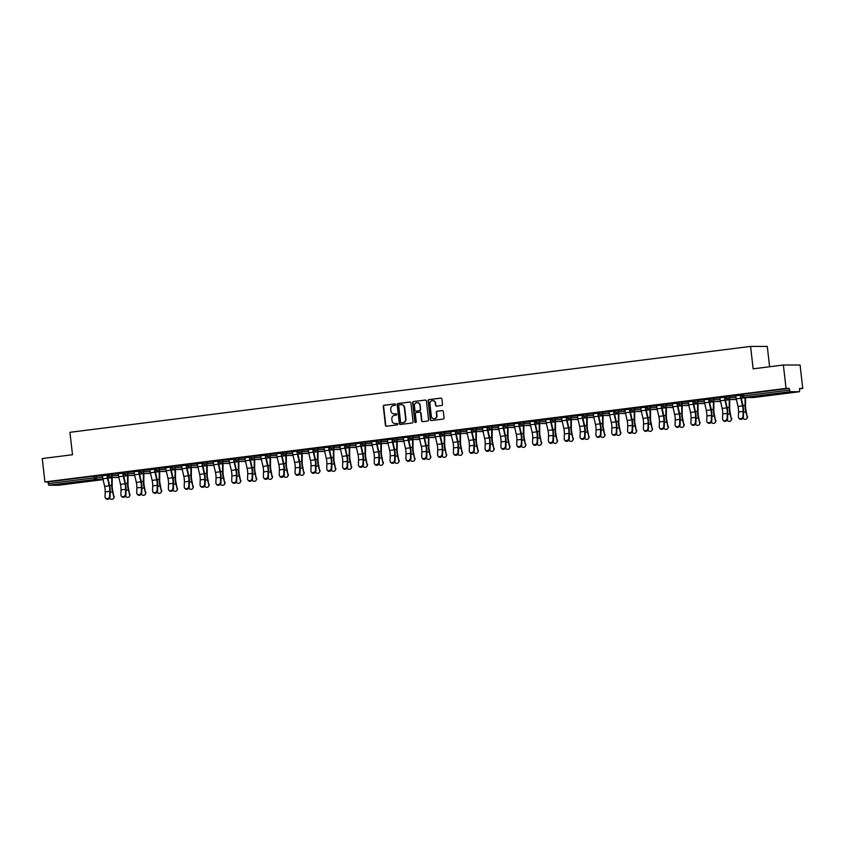 <?xml version="1.0" encoding="UTF-8"?>
<svg xmlns="http://www.w3.org/2000/svg" width="845" height="845" viewBox="0 0 845 845"><rect width="100%" height="100%" fill="white"/><g stroke="black" fill="none" stroke-linecap="round" stroke-linejoin="round"><path stroke-width="1.27" d="M395.523 404.565A0.739 0.697 -89.9 0 0 394.742 403.921L384.158 405.251A1.056 1.003 -89.9 0 0 383.281 406.434L385.426 425.299A1.056 1.003 -89.9 0 0 386.545 426.218L397.129 424.887A0.739 0.697 -89.9 0 0 397.044 423.408A0.739 0.697 -89.9 0 0 396.96 423.419L395.587 423.588A3.38 3.211 -89.9 0 1 392.017 420.641L391.837 419.067A3.38 3.211 -89.9 0 1 394.647 415.307L396.02 415.138A0.739 0.697 -89.9 0 0 395.935 413.659A0.739 0.697 -89.9 0 0 395.851 413.67L394.478 413.839A3.38 3.211 -89.9 0 1 390.908 410.892L390.728 409.318A3.38 3.211 -89.9 0 1 393.538 405.558L394.911 405.389A0.739 0.697 -89.9 0 0 395.523 404.565M776.439 393.696L787.382 392.745L776.439 393.696M66.766 483.277L77.708 482.326L66.766 483.277M441.629 405.494A1.056 1.003 -89.9 0 0 442.505 404.322L441.903 399.03A1.056 1.003 -89.9 0 0 440.794 398.111L429.038 399.59A1.056 1.003 -89.9 0 0 428.161 400.762L430.306 419.627A1.056 1.003 -89.9 0 0 431.425 420.556L443.181 419.067A1.056 1.003 -89.9 0 0 444.058 417.895L443.329 411.504A1.056 1.003 -89.9 0 0 442.21 410.585L437.182 411.219A1.056 1.003 -89.9 0 0 436.305 412.392L436.664 415.56A2.82 2.683 -89.9 0 1 434.003 418.719A2.82 2.683 -89.9 0 1 431.33 416.236L429.925 403.815A2.82 2.683 -89.9 0 1 432.587 400.657A2.82 2.683 -89.9 0 1 435.249 403.139L435.481 405.209A1.056 1.003 -89.9 0 0 436.601 406.128L441.629 405.494M44.912 481.946L42.25 458.56L72.501 454.737L69.945 432.313L750.582 346.408L753.138 368.832L783.378 365.008L786.04 388.394L44.912 481.946L48.038 481.946L48.228 483.657L94.207 477.847L94.017 476.136L48.038 481.946M410.923 402.938A1.056 1.003 -89.9 0 0 409.804 402.019L398.048 403.498A1.056 1.003 -89.9 0 0 397.171 404.681L399.326 423.546A1.056 1.003 -89.9 0 0 400.435 424.465L412.191 422.986A1.056 1.003 -89.9 0 0 413.068 421.803L410.923 402.938M413.543 401.544L425.299 400.065A1.056 1.003 -89.9 0 1 426.419 400.984L428.563 419.849A1.056 1.003 -89.9 0 1 427.686 421.021L422.658 421.666A1.056 1.003 -89.9 0 1 421.539 420.736L420.673 413.089A1.056 1.003 -89.9 0 0 419.553 412.159L416.215 412.582A1.056 1.003 -89.9 0 0 415.339 413.765L416.247 421.729A0.739 0.697 -89.9 0 1 415.55 422.553A0.739 0.697 -89.9 0 1 414.853 421.898L412.666 402.716A1.056 1.003 -89.9 0 1 413.543 401.544L425.299 400.065M769.605 366.751L767.281 346.418L750.582 346.408M58.368 485.262L103.09 479.622L58.389 485.262L48.915 485.252L48.228 483.657M783.378 365.008L800.088 365.029L802.75 388.415L799.666 388.806M786.04 388.394L789.167 388.394L790.043 391.71L799.518 391.721L799.623 388.415L802.75 388.415M100.217 475.703L108.783 474.615M100.217 475.756L102.34 475.481M106.914 474.911L108.783 474.668M726.33 396.389L735.741 396.02M742.174 394.393L743.188 394.203L743.389 395.914L789.367 390.105M789.167 388.394L743.188 394.203M94.017 476.136L102.403 475.957M719.855 397.541L726.288 396.675M724.418 396.97L726.299 396.727M694.664 400.393L704.075 400.012M688.189 401.544L694.622 400.667M692.752 400.963L694.632 400.731M662.998 404.385L672.409 404.005M656.523 405.537L662.955 404.67M661.086 404.956L662.955 404.723M631.331 408.388L640.742 408.008M624.846 409.529L631.289 408.663M629.419 408.959L631.289 408.716M599.665 412.381L609.076 412.001M593.179 413.532L599.623 412.666M597.753 412.951L599.623 412.719M567.998 416.374L577.41 416.004M561.513 417.525L567.956 416.659M566.087 416.955L567.956 416.712M536.332 420.377L545.733 419.997M529.847 421.528L536.29 420.662M534.42 420.947L536.29 420.715M504.666 424.37L514.066 424M498.18 425.521L504.623 424.655M502.754 424.95L504.623 424.708M472.999 428.373L482.4 427.992M466.514 429.524L472.957 428.647M471.087 428.943L472.957 428.711M441.333 432.365L450.734 431.985M434.848 433.517L441.28 432.651M439.421 432.936L441.291 432.703M409.667 436.369L419.067 435.988M403.181 437.509L409.614 436.643M407.744 436.939L409.624 436.696M378 440.361L387.401 439.981M371.515 441.512L377.947 440.646M376.078 440.932L377.958 440.699M346.334 444.354L355.734 443.984M339.848 445.505L346.281 444.639M344.411 444.935L346.292 444.692M314.667 448.357L324.068 447.977M308.182 449.508L314.615 448.642M312.745 448.927L314.625 448.695M283.001 452.35L292.402 451.969M276.516 453.501L282.948 452.635M281.079 452.92L282.959 452.688M251.335 456.353L260.735 455.973M244.849 457.494L251.282 456.627M249.412 456.923L251.292 456.68M219.668 460.345L229.069 459.965M213.183 461.497L219.615 460.631M217.746 460.916L219.626 460.683M187.991 464.338L197.403 463.968M181.517 465.489L187.949 464.623M186.08 464.919L187.96 464.676M156.325 468.341L165.736 467.961M149.85 469.493L156.283 468.626M154.413 468.912L156.293 468.679M124.659 472.334L134.07 471.964M118.184 473.485L124.616 472.619M122.747 472.915L124.616 472.672M108.825 474.33L118.237 473.96M134.017 471.489L140.45 470.623M138.58 470.908L140.45 470.676M140.492 470.338L149.903 469.957M165.683 467.496L172.116 466.62M170.246 466.915L172.126 466.683M172.158 466.345L181.569 465.965M197.35 463.493L203.782 462.627M201.913 462.923L203.793 462.68M203.825 462.342L213.236 461.962M229.016 459.5L235.449 458.634M233.579 458.919L235.459 458.687M235.501 458.349L244.902 457.969M260.683 455.497L267.115 454.631M265.245 454.927L267.126 454.684M267.168 454.346L276.568 453.976M292.349 451.505L298.781 450.638M296.912 450.924L298.792 450.691M298.834 450.353L308.235 449.973M324.015 447.501L330.448 446.635M328.578 446.931L330.458 446.688M330.501 446.361L339.901 445.98M355.682 443.509L362.114 442.643M360.245 442.928L362.125 442.695M362.167 442.357L371.568 441.977M387.348 439.516L393.781 438.639M391.911 438.935L393.791 438.703M393.833 438.365L403.234 437.985M419.014 435.513L425.447 434.647M423.577 434.943L425.457 434.7M425.5 434.362L434.9 433.992M450.681 431.52L457.124 430.654M455.254 430.939L457.124 430.707M457.166 430.369L466.567 429.989M482.347 427.517L488.79 426.651M486.921 426.947L488.79 426.704M488.832 426.366L498.233 425.996M514.013 423.525L520.457 422.658M518.587 422.944L520.457 422.711M520.499 422.373L529.899 421.993M545.68 419.532L552.123 418.655M550.253 418.951L552.123 418.719M552.165 418.381L561.566 418M577.346 415.529L583.789 414.663M581.92 414.958L583.789 414.715M583.832 414.377L593.243 413.997M609.013 411.536L615.456 410.67M613.586 410.955L615.456 410.723M615.498 410.385L624.909 410.005M640.679 407.533L647.122 406.667M645.253 406.963L647.122 406.72M647.164 406.382L656.576 406.012M672.356 403.54L678.788 402.674M676.919 402.959L678.799 402.727M678.831 402.389L688.242 402.009M704.022 399.537L710.455 398.671M708.585 398.967L710.465 398.724M710.497 398.396L719.908 398.016M735.689 395.544L742.121 394.678M740.252 394.964L742.132 394.731M394.256 413.86A3.38 3.211 -89.9 0 0 394.816 413.839L394.478 413.839M396.083 413.68L394.816 413.839M395.375 423.609A3.38 3.211 -89.9 0 0 395.925 423.588L395.587 423.588M397.192 423.429L395.925 423.588M394.974 403.931L384.486 405.262A1.056 1.003 -89.9 0 0 383.609 406.434L385.764 425.299A1.056 1.003 -89.9 0 0 386.587 426.207M410.089 402.03L398.386 403.498A1.056 1.003 -89.9 0 0 397.509 404.681L399.653 423.546A1.056 1.003 -89.9 0 0 400.488 424.454M399.315 404.829A0.739 0.697 -89.9 0 0 398.703 405.653L400.583 422.215A0.739 0.697 -89.9 0 0 401.364 422.859L402.811 422.68A3.38 3.211 -89.9 0 0 405.621 418.919L404.332 407.596A3.38 3.211 -89.9 0 0 400.762 404.649L399.315 404.829M401.312 404.628A3.38 3.211 -89.9 0 1 404.66 407.596L405.949 418.919A3.38 3.211 -89.9 0 1 403.149 422.68L401.702 422.859M419.891 412.17A1.056 1.003 -89.9 0 1 421 413.089L421.877 420.736A1.056 1.003 -89.9 0 0 422.711 421.655M413.881 401.544A1.056 1.003 -89.9 0 0 413.004 402.716L415.191 421.898A0.739 0.697 -89.9 0 0 415.719 422.532M419.764 405.146A2.82 2.683 -89.9 0 0 417.103 402.664A2.82 2.683 -89.9 0 0 414.43 405.822L414.937 410.195A1.056 1.003 -89.9 0 0 416.046 411.114L419.384 410.702A1.056 1.003 -89.9 0 0 420.261 409.519L420.102 405.146A2.82 2.683 -89.9 0 0 417.272 402.664M420.102 405.146L420.599 409.519A1.056 1.003 -89.9 0 1 419.722 410.702L416.384 411.114M432.756 400.657A2.82 2.683 -89.9 0 1 435.587 403.139L435.819 405.209A1.056 1.003 -89.9 0 0 436.654 406.128M434.161 418.719A2.82 2.683 -89.9 0 0 437.002 415.56L436.664 415.56M442.495 410.585L437.52 411.219A1.056 1.003 -89.9 0 0 436.643 412.392L437.002 415.56M441.079 398.111L429.366 399.59A1.056 1.003 -89.9 0 0 428.489 400.762L430.644 419.627A1.056 1.003 -89.9 0 0 431.478 420.546M109.596 498.159A2.419 2.123 -150.7 0 0 113.811 496.818L112.871 491.325A7.204 2.218 -97.2 0 1 112.311 488.315A7.204 2.218 -97.2 0 1 112.174 485.812L112.195 478.175A8.608 2.651 82.8 0 0 112.184 477.467M111.73 477.467A7.204 2.218 -97.2 0 1 111.73 477.689L111.709 485.326A8.608 2.651 82.8 0 0 111.878 488.315A8.608 2.651 82.8 0 0 112.543 491.906L113.811 496.818M114.138 496.226A2.419 2.123 29.3 0 1 113.959 497.705L113.631 498.286M102.34 475.429L102.372 475.756A8.608 2.651 -97.2 0 0 102.889 478.745L104.653 486.382A7.204 2.218 82.8 0 1 105.076 488.885A7.204 2.218 82.8 0 1 105.213 491.896L105.055 496.797A2.419 2.049 -38.2 0 0 109.628 496.226L109.776 491.325A7.204 2.218 82.8 0 0 109.639 488.315A7.204 2.218 82.8 0 0 109.216 485.812L107.452 478.164A8.608 2.651 -97.2 0 1 106.945 475.175L106.903 474.858M107.336 474.858L107.378 475.175A7.204 2.218 82.8 0 0 107.801 477.678L109.565 485.326A8.608 2.651 -97.2 0 1 110.072 488.315A8.608 2.651 -97.2 0 1 110.241 491.906L110.082 496.807A2.419 2.049 141.8 0 1 105.9 498.592L105.435 498.011M125.43 496.163A2.419 2.123 -150.7 0 0 129.644 494.811L128.704 489.329A7.204 2.218 -97.2 0 1 128.144 486.319A7.204 2.218 -97.2 0 1 128.007 483.815L128.028 476.179A8.608 2.651 82.8 0 0 128.017 475.471M127.563 475.471A7.204 2.218 -97.2 0 1 127.563 475.682L127.542 483.329A8.608 2.651 82.8 0 0 127.711 486.319A8.608 2.651 82.8 0 0 128.377 489.91L129.644 494.811M129.972 494.23A2.419 2.123 29.3 0 1 129.792 495.709L129.465 496.29M141.263 494.156A2.419 2.123 -150.7 0 0 145.477 492.815L144.537 487.333A7.204 2.218 -97.2 0 1 143.977 484.322A7.204 2.218 -97.2 0 1 143.84 481.819L143.861 474.172A8.608 2.651 82.8 0 0 143.851 473.475M143.396 473.464A7.204 2.218 -97.2 0 1 143.396 473.686L143.375 481.333A8.608 2.651 82.8 0 0 143.544 484.322A8.608 2.651 82.8 0 0 144.21 487.914L145.477 492.815M145.805 492.234A2.419 2.123 29.3 0 1 145.636 493.702L145.308 494.293M157.096 492.16A2.419 2.123 -150.7 0 0 161.31 490.818L160.37 485.326A7.204 2.218 -97.2 0 1 159.811 482.315A7.204 2.218 -97.2 0 1 159.673 479.812L159.694 472.175A8.608 2.651 82.8 0 0 159.684 471.468M159.23 471.468A7.204 2.218 -97.2 0 1 159.23 471.69L159.209 479.326A8.608 2.651 82.8 0 0 159.378 482.315A8.608 2.651 82.8 0 0 160.043 485.917L161.31 490.818M161.638 490.237A2.419 2.123 29.3 0 1 161.469 491.705L161.141 492.286M172.929 490.163A2.419 2.123 -150.7 0 0 177.144 488.822L176.204 483.329A7.204 2.218 -97.2 0 1 175.654 480.319A7.204 2.218 -97.2 0 1 175.506 477.816L175.528 470.179A8.608 2.651 82.8 0 0 175.517 469.471M175.063 469.471A7.204 2.218 -97.2 0 1 175.063 469.693L175.042 477.33A8.608 2.651 82.8 0 0 175.211 480.319A8.608 2.651 82.8 0 0 175.876 483.921L177.144 488.822M177.471 488.241A2.419 2.123 29.3 0 1 177.302 489.709L176.975 490.29M188.762 488.167A2.419 2.123 -150.7 0 0 192.977 486.826L192.037 481.333A7.204 2.218 -97.2 0 1 191.488 478.323A7.204 2.218 -97.2 0 1 191.34 475.82L191.361 468.183A8.608 2.651 82.8 0 0 191.35 467.475M190.896 467.475A7.204 2.218 -97.2 0 1 190.896 467.697L190.875 475.334A8.608 2.651 82.8 0 0 191.044 478.323A8.608 2.651 82.8 0 0 191.709 481.914L192.977 486.826M193.304 486.234A2.419 2.123 29.3 0 1 193.135 487.713L192.808 488.294M118.173 473.432L118.205 473.76A8.608 2.651 -97.2 0 0 118.722 476.749L120.486 484.386A7.204 2.218 82.8 0 1 120.909 486.889A7.204 2.218 82.8 0 1 121.046 489.899L120.888 494.8A2.419 2.049 -38.2 0 0 125.461 494.23L125.609 489.329A7.204 2.218 82.8 0 0 125.472 486.319A7.204 2.218 82.8 0 0 125.049 483.815L123.285 476.168A8.608 2.651 -97.2 0 1 122.778 473.179L122.736 472.851M123.169 472.851L123.212 473.179A7.204 2.218 82.8 0 0 123.634 475.682L125.398 483.329A8.608 2.651 -97.2 0 1 125.905 486.319A8.608 2.651 -97.2 0 1 126.074 489.91L125.916 494.811A2.419 2.049 141.8 0 1 121.733 496.596L121.268 496.015M134.006 471.436L134.038 471.763A8.608 2.651 -97.2 0 0 134.556 474.742L136.32 482.389A7.204 2.218 82.8 0 1 136.742 484.893A7.204 2.218 82.8 0 1 136.879 487.903L136.721 492.804A2.419 2.049 -38.2 0 0 141.295 492.223L141.442 487.322A7.204 2.218 82.8 0 0 141.305 484.312A7.204 2.218 82.8 0 0 140.883 481.808L139.119 474.172A8.608 2.651 -97.2 0 1 138.612 471.183L138.569 470.855M139.002 470.855L139.045 471.183A7.204 2.218 82.8 0 0 139.467 473.686L141.231 481.323A8.608 2.651 -97.2 0 1 141.749 484.312A8.608 2.651 -97.2 0 1 141.907 487.914L141.749 492.815A2.419 2.049 141.8 0 1 137.566 494.6L137.112 494.019M149.84 469.44L149.871 469.757A8.608 2.651 -97.2 0 0 150.389 472.746L152.153 480.393A7.204 2.218 82.8 0 1 152.575 482.896A7.204 2.218 82.8 0 1 152.713 485.907L152.554 490.808A2.419 2.049 -38.2 0 0 157.128 490.227L157.276 485.326A7.204 2.218 82.8 0 0 157.138 482.315A7.204 2.218 82.8 0 0 156.716 479.812L154.952 472.175A8.608 2.651 -97.2 0 1 154.445 469.186L154.403 468.859M154.846 468.859L154.878 469.186A7.204 2.218 82.8 0 0 155.3 471.69L157.064 479.326A8.608 2.651 -97.2 0 1 157.582 482.315A8.608 2.651 -97.2 0 1 157.74 485.917L157.582 490.818A2.419 2.049 141.8 0 1 153.399 492.603L152.945 492.012M165.673 467.433L165.715 467.76A8.608 2.651 -97.2 0 0 166.222 470.749L167.986 478.397A7.204 2.218 82.8 0 1 168.408 480.889A7.204 2.218 82.8 0 1 168.546 483.91L168.387 488.811A2.419 2.049 -38.2 0 0 172.961 488.23L173.109 483.329A7.204 2.218 82.8 0 0 172.971 480.319A7.204 2.218 82.8 0 0 172.549 477.816L170.785 470.169A8.608 2.651 -97.2 0 1 170.278 467.19L170.236 466.862M170.679 466.862L170.711 467.19A7.204 2.218 82.8 0 0 171.134 469.683L172.898 477.33A8.608 2.651 -97.2 0 1 173.415 480.319A8.608 2.651 -97.2 0 1 173.574 483.91L173.415 488.811A2.419 2.049 141.8 0 1 169.232 490.596L168.778 490.015M181.506 465.437L181.548 465.764A8.608 2.651 -97.2 0 0 182.055 468.753L183.819 476.39A7.204 2.218 82.8 0 1 184.242 478.893A7.204 2.218 82.8 0 1 184.379 481.903L184.221 486.804A2.419 2.049 -38.2 0 0 188.794 486.234L188.942 481.333A7.204 2.218 82.8 0 0 188.805 478.323A7.204 2.218 82.8 0 0 188.382 475.82L186.618 468.172A8.608 2.651 -97.2 0 1 186.111 465.183L186.069 464.866M186.513 464.866L186.544 465.183A7.204 2.218 82.8 0 0 186.967 467.686L188.731 475.334A8.608 2.651 -97.2 0 1 189.248 478.323A8.608 2.651 -97.2 0 1 189.407 481.914L189.248 486.815A2.419 2.049 141.8 0 1 185.066 488.6L184.611 488.019M204.596 486.171A2.419 2.123 -150.7 0 0 208.81 484.819L207.87 479.337A7.204 2.218 -97.2 0 1 207.321 476.326A7.204 2.218 -97.2 0 1 207.173 473.823L207.194 466.176A8.608 2.651 82.8 0 0 207.183 465.479M206.729 465.479A7.204 2.218 -97.2 0 1 206.729 465.69L206.708 473.337A8.608 2.651 82.8 0 0 206.877 476.326A8.608 2.651 82.8 0 0 207.543 479.918L208.81 484.819M209.137 484.238A2.419 2.123 29.3 0 1 208.968 485.706L208.641 486.297M197.339 463.44L197.381 463.768A8.608 2.651 -97.2 0 0 197.888 466.757L199.652 474.394A7.204 2.218 82.8 0 1 200.075 476.897A7.204 2.218 82.8 0 1 200.212 479.907L200.054 484.808A2.419 2.049 -38.2 0 0 204.627 484.238L204.775 479.337A7.204 2.218 82.8 0 0 204.648 476.316A7.204 2.218 82.8 0 0 204.215 473.823L202.451 466.176A8.608 2.651 -97.2 0 1 201.944 463.187L201.902 462.859M202.346 462.859L202.377 463.187A7.204 2.218 82.8 0 0 202.8 465.69L204.564 473.337A8.608 2.651 -97.2 0 1 205.081 476.326A8.608 2.651 -97.2 0 1 205.24 479.918L205.081 484.819A2.419 2.049 141.8 0 1 200.899 486.604L200.445 486.023M220.439 484.164A2.419 2.123 -150.7 0 0 224.643 482.822L223.703 477.34A7.204 2.218 -97.2 0 1 223.154 474.33A7.204 2.218 -97.2 0 1 223.006 471.827L223.027 464.18A8.608 2.651 82.8 0 0 223.017 463.472M222.562 463.472A7.204 2.218 -97.2 0 1 222.562 463.694L222.541 471.341A8.608 2.651 82.8 0 0 222.71 474.32A8.608 2.651 82.8 0 0 223.376 477.921L224.643 482.822M224.971 482.241A2.419 2.123 29.3 0 1 224.802 483.71L224.474 484.301M213.172 461.444L213.215 461.761A8.608 2.651 -97.2 0 0 213.722 464.75L215.486 472.397A7.204 2.218 82.8 0 1 215.908 474.901A7.204 2.218 82.8 0 1 216.045 477.911L215.887 482.812A2.419 2.049 -38.2 0 0 220.46 482.231L220.608 477.33A7.204 2.218 82.8 0 0 220.482 474.32A7.204 2.218 82.8 0 0 220.049 471.816L218.285 464.18A8.608 2.651 -97.2 0 1 217.778 461.19L217.746 460.863M218.179 460.863L218.211 461.19A7.204 2.218 82.8 0 0 218.644 463.694L220.397 471.33A8.608 2.651 -97.2 0 1 220.915 474.32A8.608 2.651 -97.2 0 1 221.073 477.921L220.915 482.822A2.419 2.049 141.8 0 1 216.732 484.607L216.278 484.016M236.273 482.168A2.419 2.123 -150.7 0 0 240.476 480.826L239.536 475.334A7.204 2.218 -97.2 0 1 238.987 472.323A7.204 2.218 -97.2 0 1 238.839 469.82L238.86 462.183A8.608 2.651 82.8 0 0 238.85 461.476M238.396 461.476A7.204 2.218 -97.2 0 1 238.396 461.697L238.374 469.334A8.608 2.651 82.8 0 0 238.554 472.323A8.608 2.651 82.8 0 0 239.209 475.925L240.476 480.826M240.804 480.245A2.419 2.123 29.3 0 1 240.635 481.713L240.307 482.294M229.006 459.448L229.048 459.764A8.608 2.651 -97.2 0 0 229.555 462.754L231.319 470.401A7.204 2.218 82.8 0 1 231.741 472.904A7.204 2.218 82.8 0 1 231.879 475.915L231.72 480.816A2.419 2.049 -38.2 0 0 236.294 480.235L236.442 475.334A7.204 2.218 82.8 0 0 236.315 472.323A7.204 2.218 82.8 0 0 235.882 469.82L234.118 462.183A8.608 2.651 -97.2 0 1 233.611 459.194L233.579 458.867M234.012 458.867L234.044 459.194A7.204 2.218 82.8 0 0 234.477 461.697L236.23 469.334A8.608 2.651 -97.2 0 1 236.748 472.323A8.608 2.651 -97.2 0 1 236.906 475.915L236.748 480.826A2.419 2.049 141.8 0 1 232.565 482.611L232.111 482.02M252.106 480.171A2.419 2.123 -150.7 0 0 256.31 478.83L255.37 473.337A7.204 2.218 -97.2 0 1 254.82 470.327A7.204 2.218 -97.2 0 1 254.672 467.824L254.694 460.187A8.608 2.651 82.8 0 0 254.683 459.479M254.229 459.479A7.204 2.218 -97.2 0 1 254.229 459.701L254.208 467.338A8.608 2.651 82.8 0 0 254.387 470.327A8.608 2.651 82.8 0 0 255.042 473.918L256.31 478.83M256.637 478.238A2.419 2.123 29.3 0 1 256.468 479.717L256.141 480.298M244.839 457.441L244.881 457.768A8.608 2.651 -97.2 0 0 245.388 460.757L247.152 468.405A7.204 2.218 82.8 0 1 247.574 470.897A7.204 2.218 82.8 0 1 247.712 473.908L247.553 478.819A2.419 2.049 -38.2 0 0 252.127 478.238L252.275 473.337A7.204 2.218 82.8 0 0 252.148 470.327A7.204 2.218 82.8 0 0 251.715 467.824L249.951 460.176A8.608 2.651 -97.2 0 1 249.444 457.187L249.412 456.87M249.845 456.87L249.877 457.198A7.204 2.218 82.8 0 0 250.31 459.691L252.074 467.338A8.608 2.651 -97.2 0 1 252.581 470.327A8.608 2.651 -97.2 0 1 252.739 473.918L252.581 478.819A2.419 2.049 141.8 0 1 248.398 480.604L247.944 480.023M267.939 478.175A2.419 2.123 -150.7 0 0 272.143 476.833L271.203 471.341A7.204 2.218 -97.2 0 1 270.654 468.331A7.204 2.218 -97.2 0 1 270.506 465.827L270.527 458.191A8.608 2.651 82.8 0 0 270.516 457.483M270.062 457.483A7.204 2.218 -97.2 0 1 270.062 457.705L270.041 465.341A8.608 2.651 82.8 0 0 270.22 468.331A8.608 2.651 82.8 0 0 270.875 471.922L272.143 476.833M272.47 476.242A2.419 2.123 29.3 0 1 272.301 477.721L271.974 478.302M260.672 455.444L260.714 455.772A8.608 2.651 -97.2 0 0 261.221 458.761L262.985 466.398A7.204 2.218 82.8 0 1 263.408 468.901A7.204 2.218 82.8 0 1 263.545 471.911L263.397 476.812A2.419 2.049 -38.2 0 0 267.96 476.242L268.108 471.341A7.204 2.218 82.8 0 0 267.981 468.331A7.204 2.218 82.8 0 0 267.548 465.827L265.784 458.18A8.608 2.651 -97.2 0 1 265.277 455.191L265.245 454.874M265.679 454.874L265.71 455.191A7.204 2.218 82.8 0 0 266.143 457.694L267.907 465.341A8.608 2.651 -97.2 0 1 268.414 468.331A8.608 2.651 -97.2 0 1 268.573 471.922L268.425 476.823A2.419 2.049 141.8 0 1 264.231 478.608L263.777 478.027M283.772 476.179A2.419 2.123 -150.7 0 0 287.976 474.827L287.036 469.345A7.204 2.218 -97.2 0 1 286.487 466.334A7.204 2.218 -97.2 0 1 286.339 463.831L286.36 456.184A8.608 2.651 82.8 0 0 286.349 455.487M285.895 455.487A7.204 2.218 -97.2 0 1 285.895 455.698L285.874 463.345A8.608 2.651 82.8 0 0 286.054 466.334A8.608 2.651 82.8 0 0 286.708 469.926L287.976 474.827M288.303 474.246A2.419 2.123 29.3 0 1 288.134 475.714L287.807 476.305M276.505 453.448L276.547 453.776A8.608 2.651 -97.2 0 0 277.054 456.765L278.818 464.401A7.204 2.218 82.8 0 1 279.241 466.905A7.204 2.218 82.8 0 1 279.378 469.915L279.23 474.816A2.419 2.049 -38.2 0 0 283.793 474.246L283.941 469.334A7.204 2.218 82.8 0 0 283.814 466.324A7.204 2.218 82.8 0 0 283.381 463.831L281.617 456.184A8.608 2.651 -97.2 0 1 281.11 453.195L281.079 452.867M281.512 452.867L281.543 453.195A7.204 2.218 82.8 0 0 281.976 455.698L283.74 463.345A8.608 2.651 -97.2 0 1 284.247 466.324A8.608 2.651 -97.2 0 1 284.406 469.926L284.258 474.827A2.419 2.049 141.8 0 1 280.065 476.612L279.611 476.031M299.605 474.172A2.419 2.123 -150.7 0 0 303.809 472.83L302.869 467.348A7.204 2.218 -97.2 0 1 302.32 464.327A7.204 2.218 -97.2 0 1 302.172 461.835L302.193 454.187A8.608 2.651 82.8 0 0 302.183 453.48M301.728 453.48A7.204 2.218 -97.2 0 1 301.728 453.702L301.707 461.349A8.608 2.651 82.8 0 0 301.887 464.327A8.608 2.651 82.8 0 0 302.542 467.929L303.809 472.83M304.137 472.249A2.419 2.123 29.3 0 1 303.968 473.718L303.64 474.298M292.338 451.452L292.381 451.769A8.608 2.651 -97.2 0 0 292.888 454.758L294.651 462.405A7.204 2.218 82.8 0 1 295.074 464.908A7.204 2.218 82.8 0 1 295.211 467.919L295.063 472.82A2.419 2.049 -38.2 0 0 299.626 472.239L299.774 467.338A7.204 2.218 82.8 0 0 299.648 464.327A7.204 2.218 82.8 0 0 299.214 461.824L297.451 454.187A8.608 2.651 -97.2 0 1 296.944 451.198L296.912 450.871M297.345 450.871L297.377 451.198A7.204 2.218 82.8 0 0 297.81 453.702L299.574 461.338A8.608 2.651 -97.2 0 1 300.081 464.327A8.608 2.651 -97.2 0 1 300.239 467.929L300.091 472.83A2.419 2.049 141.8 0 1 295.898 474.615L295.444 474.024M315.438 472.175A2.419 2.123 -150.7 0 0 319.642 470.834L318.702 465.341A7.204 2.218 -97.2 0 1 318.153 462.331A7.204 2.218 -97.2 0 1 318.005 459.828L318.026 452.191A8.608 2.651 82.8 0 0 318.016 451.483M317.562 451.483A7.204 2.218 -97.2 0 1 317.562 451.705L317.54 459.342A8.608 2.651 82.8 0 0 317.72 462.331A8.608 2.651 82.8 0 0 318.375 465.933L319.642 470.834M319.97 470.253A2.419 2.123 29.3 0 1 319.801 471.721L319.473 472.302M308.171 449.445L308.214 449.772A8.608 2.651 -97.2 0 0 308.721 452.762L310.485 460.409A7.204 2.218 82.8 0 1 310.907 462.912A7.204 2.218 82.8 0 1 311.044 465.922L310.897 470.823A2.419 2.049 -38.2 0 0 315.46 470.242L315.618 465.341A7.204 2.218 82.8 0 0 315.481 462.331A7.204 2.218 82.8 0 0 315.048 459.828L313.284 452.191A8.608 2.651 -97.2 0 1 312.777 449.202L312.745 448.875M313.178 448.875L313.21 449.202A7.204 2.218 82.8 0 0 313.643 451.705L315.407 459.342A8.608 2.651 -97.2 0 1 315.914 462.331A8.608 2.651 -97.2 0 1 316.072 465.922L315.924 470.834A2.419 2.049 141.8 0 1 311.731 472.619L311.277 472.028M331.272 470.179A2.419 2.123 -150.7 0 0 335.476 468.838L334.536 463.345A7.204 2.218 -97.2 0 1 333.986 460.335A7.204 2.218 -97.2 0 1 333.838 457.832L333.859 450.195A8.608 2.651 82.8 0 0 333.849 449.487M333.395 449.487A7.204 2.218 -97.2 0 1 333.405 449.709L333.374 457.346A8.608 2.651 82.8 0 0 333.553 460.335A8.608 2.651 82.8 0 0 334.208 463.926L335.476 468.838M335.803 468.246A2.419 2.123 29.3 0 1 335.634 469.725L335.307 470.306M324.005 447.449L324.047 447.776A8.608 2.651 -97.2 0 0 324.554 450.765L326.318 458.402A7.204 2.218 82.8 0 1 326.74 460.905A7.204 2.218 82.8 0 1 326.878 463.916L326.73 468.827A2.419 2.049 -38.2 0 0 331.293 468.246L331.451 463.345A7.204 2.218 82.8 0 0 331.314 460.335A7.204 2.218 82.8 0 0 330.881 457.832L329.117 450.184A8.608 2.651 -97.2 0 1 328.61 447.195L328.578 446.878M329.011 446.878L329.043 447.195A7.204 2.218 82.8 0 0 329.476 449.698L331.24 457.346A8.608 2.651 -97.2 0 1 331.747 460.335A8.608 2.651 -97.2 0 1 331.905 463.926L331.758 468.827A2.419 2.049 141.8 0 1 327.564 470.612L327.11 470.031M347.105 468.183A2.419 2.123 -150.7 0 0 351.309 466.841L350.369 461.349A7.204 2.218 -97.2 0 1 349.819 458.339A7.204 2.218 -97.2 0 1 349.672 455.835L349.693 448.199A8.608 2.651 82.8 0 0 349.682 447.491M349.228 447.491A7.204 2.218 -97.2 0 1 349.238 447.713L349.207 455.349A8.608 2.651 82.8 0 0 349.386 458.339A8.608 2.651 82.8 0 0 350.041 461.93L351.309 466.841M351.636 466.25A2.419 2.123 29.3 0 1 351.467 467.729L351.14 468.31M339.838 445.452L339.88 445.78A8.608 2.651 -97.2 0 0 340.387 448.769L342.151 456.406A7.204 2.218 82.8 0 1 342.574 458.909A7.204 2.218 82.8 0 1 342.711 461.919L342.563 466.82A2.419 2.049 -38.2 0 0 347.126 466.25L347.284 461.349A7.204 2.218 82.8 0 0 347.147 458.339A7.204 2.218 82.8 0 0 346.714 455.835L344.95 448.188A8.608 2.651 -97.2 0 1 344.443 445.199L344.411 444.871M344.844 444.882L344.876 445.199A7.204 2.218 82.8 0 0 345.309 447.702L347.073 455.349A8.608 2.651 -97.2 0 1 347.58 458.339A8.608 2.651 -97.2 0 1 347.739 461.93L347.591 466.831A2.419 2.049 141.8 0 1 343.408 468.616L342.943 468.035M362.938 466.186A2.419 2.123 -150.7 0 0 367.142 464.834L366.202 459.353A7.204 2.218 -97.2 0 1 365.653 456.342A7.204 2.218 -97.2 0 1 365.505 453.839L365.526 446.192A8.608 2.651 82.8 0 0 365.526 445.495M365.072 445.495A7.204 2.218 -97.2 0 1 365.072 445.706L365.04 453.353A8.608 2.651 82.8 0 0 365.22 456.342A8.608 2.651 82.8 0 0 365.874 459.933L367.142 464.834M367.469 464.254A2.419 2.123 29.3 0 1 367.3 465.722L366.973 466.313M355.671 443.456L355.713 443.783A8.608 2.651 -97.2 0 0 356.22 446.762L357.984 454.409A7.204 2.218 82.8 0 1 358.407 456.913A7.204 2.218 82.8 0 1 358.544 459.923L358.396 464.824A2.419 2.049 -38.2 0 0 362.959 464.254L363.118 459.342A7.204 2.218 82.8 0 0 362.98 456.332A7.204 2.218 82.8 0 0 362.547 453.828L360.783 446.192A8.608 2.651 -97.2 0 1 360.276 443.202L360.245 442.875M360.678 442.875L360.709 443.202A7.204 2.218 82.8 0 0 361.142 445.706L362.906 453.353A8.608 2.651 -97.2 0 1 363.413 456.332A8.608 2.651 -97.2 0 1 363.572 459.933L363.424 464.834A2.419 2.049 141.8 0 1 359.241 466.62L358.776 466.039M378.771 464.18A2.419 2.123 -150.7 0 0 382.975 462.838L382.035 457.356A7.204 2.218 -97.2 0 1 381.486 454.335A7.204 2.218 -97.2 0 1 381.338 451.843L381.359 444.195A8.608 2.651 82.8 0 0 381.359 443.488M380.905 443.488A7.204 2.218 -97.2 0 1 380.905 443.709L380.884 451.357A8.608 2.651 82.8 0 0 381.053 454.335A8.608 2.651 82.8 0 0 381.708 457.937L382.975 462.838M383.303 462.257A2.419 2.123 29.3 0 1 383.134 463.725L382.806 464.306M371.504 441.46L371.546 441.777A8.608 2.651 -97.2 0 0 372.053 444.766L373.817 452.413A7.204 2.218 82.8 0 1 374.24 454.916A7.204 2.218 82.8 0 1 374.377 457.927L374.229 462.828A2.419 2.049 -38.2 0 0 378.792 462.247L378.951 457.346A7.204 2.218 82.8 0 0 378.813 454.335A7.204 2.218 82.8 0 0 378.38 451.832L376.627 444.195A8.608 2.651 -97.2 0 1 376.109 441.206L376.078 440.879M376.511 440.879L376.543 441.206A7.204 2.218 82.8 0 0 376.976 443.709L378.74 451.346A8.608 2.651 -97.2 0 1 379.247 454.335A8.608 2.651 -97.2 0 1 379.405 457.937L379.257 462.838A2.419 2.049 141.8 0 1 375.074 464.623L374.61 464.032M394.604 462.183A2.419 2.123 -150.7 0 0 398.808 460.842L397.868 455.349A7.204 2.218 -97.2 0 1 397.319 452.339A7.204 2.218 -97.2 0 1 397.171 449.836L397.192 442.199A8.608 2.651 82.8 0 0 397.192 441.491M396.738 441.491A7.204 2.218 -97.2 0 1 396.738 441.713L396.717 449.35A8.608 2.651 82.8 0 0 396.886 452.339A8.608 2.651 82.8 0 0 397.541 455.941L398.808 460.842M399.136 460.261A2.419 2.123 29.3 0 1 398.967 461.729L398.639 462.31M410.438 460.187A2.419 2.123 -150.7 0 0 414.641 458.846L413.701 453.353A7.204 2.218 -97.2 0 1 413.152 450.343A7.204 2.218 -97.2 0 1 413.004 447.839L413.025 440.203A8.608 2.651 82.8 0 0 413.025 439.495M412.571 439.495A7.204 2.218 -97.2 0 1 412.571 439.717L412.55 447.354A8.608 2.651 82.8 0 0 412.719 450.343A8.608 2.651 82.8 0 0 413.374 453.934L414.641 458.846M414.969 458.254A2.419 2.123 29.3 0 1 414.8 459.733L414.472 460.314M426.271 458.191A2.419 2.123 -150.7 0 0 430.475 456.839L429.535 451.357A7.204 2.218 -97.2 0 1 428.985 448.346A7.204 2.218 -97.2 0 1 428.837 445.843L428.859 438.206A8.608 2.651 82.8 0 0 428.859 437.499M428.404 437.499A7.204 2.218 -97.2 0 1 428.404 437.721L428.383 445.357A8.608 2.651 82.8 0 0 428.552 448.346A8.608 2.651 82.8 0 0 429.207 451.938L430.475 456.839M430.802 456.258A2.419 2.123 29.3 0 1 430.633 457.736L430.306 458.317M442.104 456.184A2.419 2.123 -150.7 0 0 446.308 454.842L445.368 449.36A7.204 2.218 -97.2 0 1 444.819 446.35A7.204 2.218 -97.2 0 1 444.671 443.847L444.692 436.2A8.608 2.651 82.8 0 0 444.692 435.502M444.238 435.492A7.204 2.218 -97.2 0 1 444.238 435.714L444.216 443.361A8.608 2.651 82.8 0 0 444.385 446.35A8.608 2.651 82.8 0 0 445.04 449.941L446.308 454.842M446.635 454.261A2.419 2.123 29.3 0 1 446.466 455.73L446.139 456.321M457.937 454.187A2.419 2.123 -150.7 0 0 462.152 452.846L461.201 447.364A7.204 2.218 -97.2 0 1 460.652 444.343A7.204 2.218 -97.2 0 1 460.504 441.85L460.536 434.203A8.608 2.651 82.8 0 0 460.525 433.496M460.071 433.496A7.204 2.218 -97.2 0 1 460.071 433.717L460.05 441.365A8.608 2.651 82.8 0 0 460.219 444.343A8.608 2.651 82.8 0 0 460.874 447.945L462.152 452.846M462.479 452.265A2.419 2.123 29.3 0 1 462.299 453.733L461.972 454.314M473.77 452.191A2.419 2.123 -150.7 0 0 477.985 450.85L477.034 445.357A7.204 2.218 -97.2 0 1 476.485 442.347A7.204 2.218 -97.2 0 1 476.337 439.844L476.369 432.207A8.608 2.651 82.8 0 0 476.358 431.499M475.904 431.499A7.204 2.218 -97.2 0 1 475.904 431.721L475.883 439.358A8.608 2.651 82.8 0 0 476.052 442.347A8.608 2.651 82.8 0 0 476.707 445.949L477.985 450.85M478.312 450.269A2.419 2.123 29.3 0 1 478.133 451.737L477.805 452.318M489.604 450.195A2.419 2.123 -150.7 0 0 493.818 448.853L492.867 443.361A7.204 2.218 -97.2 0 1 492.318 440.351A7.204 2.218 -97.2 0 1 492.181 437.847L492.202 430.211A8.608 2.651 82.8 0 0 492.191 429.503M491.737 429.503A7.204 2.218 -97.2 0 1 491.737 429.725L491.716 437.361A8.608 2.651 82.8 0 0 491.885 440.351A8.608 2.651 82.8 0 0 492.54 443.942L493.818 448.853M494.145 448.262A2.419 2.123 29.3 0 1 493.966 449.741L493.638 450.322M505.437 448.199A2.419 2.123 -150.7 0 0 509.651 446.847L508.701 441.365A7.204 2.218 -97.2 0 1 508.151 438.354A7.204 2.218 -97.2 0 1 508.014 435.851L508.035 428.204A8.608 2.651 82.8 0 0 508.025 427.507M507.57 427.507A7.204 2.218 -97.2 0 1 507.57 427.718L507.549 435.365A8.608 2.651 82.8 0 0 507.718 438.354A8.608 2.651 82.8 0 0 508.373 441.946L509.651 446.847M509.979 446.266A2.419 2.123 29.3 0 1 509.799 447.744L509.472 448.325M521.27 446.192A2.419 2.123 -150.7 0 0 525.484 444.85L524.534 439.368A7.204 2.218 -97.2 0 1 523.984 436.358A7.204 2.218 -97.2 0 1 523.847 433.855L523.868 426.207A8.608 2.651 82.8 0 0 523.858 425.51M523.404 425.5A7.204 2.218 -97.2 0 1 523.404 425.722L523.382 433.369A8.608 2.651 82.8 0 0 523.551 436.358A8.608 2.651 82.8 0 0 524.206 439.949L525.484 444.85M525.812 444.269A2.419 2.123 29.3 0 1 525.632 445.737L525.305 446.329M537.103 444.195A2.419 2.123 -150.7 0 0 541.318 442.854L540.367 437.361A7.204 2.218 -97.2 0 1 539.818 434.351A7.204 2.218 -97.2 0 1 539.68 431.848L539.701 424.211A8.608 2.651 82.8 0 0 539.691 423.503M539.237 423.503A7.204 2.218 -97.2 0 1 539.237 423.725L539.216 431.362A8.608 2.651 82.8 0 0 539.385 434.351A8.608 2.651 82.8 0 0 540.039 437.953L541.318 442.854M541.645 442.273A2.419 2.123 29.3 0 1 541.465 443.741L541.138 444.322M552.936 442.199A2.419 2.123 -150.7 0 0 557.151 440.858L556.2 435.365A7.204 2.218 -97.2 0 1 555.651 432.355A7.204 2.218 -97.2 0 1 555.514 429.851L555.535 422.215A8.608 2.651 82.8 0 0 555.524 421.507M555.07 421.507A7.204 2.218 -97.2 0 1 555.07 421.729L555.049 429.366A8.608 2.651 82.8 0 0 555.218 432.355A8.608 2.651 82.8 0 0 555.873 435.957L557.151 440.858M557.478 440.277A2.419 2.123 29.3 0 1 557.299 441.745L556.971 442.326M568.769 440.203A2.419 2.123 -150.7 0 0 572.984 438.861L572.033 433.369A7.204 2.218 -97.2 0 1 571.484 430.358A7.204 2.218 -97.2 0 1 571.347 427.855L571.368 420.218A8.608 2.651 82.8 0 0 571.357 419.511M570.903 419.511A7.204 2.218 -97.2 0 1 570.903 419.733L570.882 427.369A8.608 2.651 82.8 0 0 571.051 430.358A8.608 2.651 82.8 0 0 571.706 433.95L572.984 438.861M573.311 438.27A2.419 2.123 29.3 0 1 573.132 439.749L572.804 440.329M584.603 438.206A2.419 2.123 -150.7 0 0 588.817 436.854L587.866 431.372A7.204 2.218 -97.2 0 1 587.317 428.362A7.204 2.218 -97.2 0 1 587.18 425.859L587.201 418.212A8.608 2.651 82.8 0 0 587.19 417.514M586.736 417.514A7.204 2.218 -97.2 0 1 586.736 417.726L586.715 425.373A8.608 2.651 82.8 0 0 586.884 428.362A8.608 2.651 82.8 0 0 587.539 431.953L588.817 436.854M589.145 436.274A2.419 2.123 29.3 0 1 588.965 437.742L588.638 438.333M600.436 436.2A2.419 2.123 -150.7 0 0 604.65 434.858L603.7 429.376A7.204 2.218 -97.2 0 1 603.15 426.366A7.204 2.218 -97.2 0 1 603.013 423.863L603.034 416.215A8.608 2.651 82.8 0 0 603.024 415.508M602.569 415.508A7.204 2.218 -97.2 0 1 602.569 415.729L602.548 423.377A8.608 2.651 82.8 0 0 602.717 426.355A8.608 2.651 82.8 0 0 603.372 429.957L604.65 434.858M604.978 434.277A2.419 2.123 29.3 0 1 604.798 435.745L604.471 436.337M616.269 434.203A2.419 2.123 -150.7 0 0 620.484 432.862L619.543 427.369A7.204 2.218 -97.2 0 1 618.984 424.359A7.204 2.218 -97.2 0 1 618.846 421.856L618.867 414.219A8.608 2.651 82.8 0 0 618.857 413.511M618.403 413.511A7.204 2.218 -97.2 0 1 618.403 413.733L618.382 421.37A8.608 2.651 82.8 0 0 618.551 424.359A8.608 2.651 82.8 0 0 619.216 427.961L620.484 432.862M620.811 432.281A2.419 2.123 29.3 0 1 620.631 433.749L620.304 434.33M632.102 432.207A2.419 2.123 -150.7 0 0 636.317 430.865L635.377 425.373A7.204 2.218 -97.2 0 1 634.817 422.363A7.204 2.218 -97.2 0 1 634.679 419.859L634.701 412.223A8.608 2.651 82.8 0 0 634.69 411.515M634.236 411.515A7.204 2.218 -97.2 0 1 634.236 411.737L634.215 419.373A8.608 2.651 82.8 0 0 634.384 422.363A8.608 2.651 82.8 0 0 635.049 425.954L636.317 430.865M636.644 430.274A2.419 2.123 29.3 0 1 636.465 431.753L636.137 432.334M647.935 430.211A2.419 2.123 -150.7 0 0 652.15 428.869L651.21 423.377A7.204 2.218 -97.2 0 1 650.65 420.366A7.204 2.218 -97.2 0 1 650.513 417.863L650.534 410.226A8.608 2.651 82.8 0 0 650.523 409.519M650.069 409.519A7.204 2.218 -97.2 0 1 650.069 409.74L650.048 417.377A8.608 2.651 82.8 0 0 650.217 420.366A8.608 2.651 82.8 0 0 650.882 423.958L652.15 428.869M652.477 428.278A2.419 2.123 29.3 0 1 652.298 429.756L651.97 430.337M663.769 428.214A2.419 2.123 -150.7 0 0 667.983 426.862L667.043 421.38A7.204 2.218 -97.2 0 1 666.483 418.37A7.204 2.218 -97.2 0 1 666.346 415.867L666.367 408.219A8.608 2.651 82.8 0 0 666.356 407.522M665.902 407.522A7.204 2.218 -97.2 0 1 665.902 407.734L665.881 415.381A8.608 2.651 82.8 0 0 666.05 418.37A8.608 2.651 82.8 0 0 666.716 421.961L667.983 426.862M668.31 426.281A2.419 2.123 29.3 0 1 668.131 427.75L667.803 428.341M679.602 426.207A2.419 2.123 -150.7 0 0 683.816 424.866L682.876 419.384A7.204 2.218 -97.2 0 1 682.316 416.363A7.204 2.218 -97.2 0 1 682.179 413.87L682.2 406.223A8.608 2.651 82.8 0 0 682.19 405.515M681.735 405.515A7.204 2.218 -97.2 0 1 681.735 405.737L681.714 413.385A8.608 2.651 82.8 0 0 681.883 416.363A8.608 2.651 82.8 0 0 682.549 419.965L683.816 424.866M684.144 424.285A2.419 2.123 29.3 0 1 683.975 425.753L683.647 426.334M695.435 424.211A2.419 2.123 -150.7 0 0 699.649 422.87L698.709 417.377A7.204 2.218 -97.2 0 1 698.15 414.367A7.204 2.218 -97.2 0 1 698.012 411.864L698.033 404.227A8.608 2.651 82.8 0 0 698.023 403.519M697.569 403.519A7.204 2.218 -97.2 0 1 697.569 403.741L697.547 411.378A8.608 2.651 82.8 0 0 697.716 414.367A8.608 2.651 82.8 0 0 698.382 417.969L699.649 422.87M699.977 422.289A2.419 2.123 29.3 0 1 699.808 423.757L699.48 424.338M711.268 422.215A2.419 2.123 -150.7 0 0 715.483 420.873L714.543 415.381A7.204 2.218 -97.2 0 1 713.993 412.371A7.204 2.218 -97.2 0 1 713.845 409.867L713.867 402.231A8.608 2.651 82.8 0 0 713.856 401.523M713.402 401.523A7.204 2.218 -97.2 0 1 713.402 401.745L713.381 409.381A8.608 2.651 82.8 0 0 713.55 412.371A8.608 2.651 82.8 0 0 714.215 415.962L715.483 420.873M715.81 420.282A2.419 2.123 29.3 0 1 715.641 421.761L715.314 422.342M727.101 420.218A2.419 2.123 -150.7 0 0 731.316 418.877L730.376 413.385A7.204 2.218 -97.2 0 1 729.827 410.374A7.204 2.218 -97.2 0 1 729.679 407.871L729.7 400.234A8.608 2.651 82.8 0 0 729.689 399.527M729.235 399.527A7.204 2.218 -97.2 0 1 729.235 399.748L729.214 407.385A8.608 2.651 82.8 0 0 729.383 410.374A8.608 2.651 82.8 0 0 730.048 413.965L731.316 418.877M731.643 418.286A2.419 2.123 29.3 0 1 731.474 419.764L731.147 420.345M742.945 418.222A2.419 2.123 -150.7 0 0 747.149 416.87L746.209 411.388A7.204 2.218 -97.2 0 1 745.66 408.378A7.204 2.218 -97.2 0 1 745.512 405.875L745.533 398.227A8.608 2.651 82.8 0 0 745.522 397.53M745.068 397.53A7.204 2.218 -97.2 0 1 745.068 397.741L745.047 405.389A8.608 2.651 82.8 0 0 745.216 408.378A8.608 2.651 82.8 0 0 745.881 411.969L747.149 416.87M747.476 416.289A2.419 2.123 29.3 0 1 747.307 417.757L746.98 418.349M387.337 439.453L387.38 439.78A8.608 2.651 -97.2 0 0 387.887 442.769L389.651 450.417A7.204 2.218 82.8 0 1 390.073 452.92A7.204 2.218 82.8 0 1 390.21 455.93L390.063 460.831A2.419 2.049 -38.2 0 0 394.626 460.25L394.784 455.349A7.204 2.218 82.8 0 0 394.647 452.339A7.204 2.218 82.8 0 0 394.214 449.836L392.46 442.188A8.608 2.651 -97.2 0 1 391.943 439.21L391.911 438.882M392.344 438.882L392.376 439.21A7.204 2.218 82.8 0 0 392.809 441.713L394.573 449.35A8.608 2.651 -97.2 0 1 395.08 452.339A8.608 2.651 -97.2 0 1 395.238 455.93L395.09 460.842A2.419 2.049 141.8 0 1 390.908 462.627L390.443 462.035M403.171 437.457L403.213 437.784A8.608 2.651 -97.2 0 0 403.72 440.773L405.484 448.41A7.204 2.218 82.8 0 1 405.906 450.913A7.204 2.218 82.8 0 1 406.044 453.923L405.896 458.835A2.419 2.049 -38.2 0 0 410.459 458.254L410.617 453.353A7.204 2.218 82.8 0 0 410.48 450.343A7.204 2.218 82.8 0 0 410.057 447.839L408.293 440.192A8.608 2.651 -97.2 0 1 407.776 437.203L407.744 436.886M408.177 436.886L408.209 437.203A7.204 2.218 82.8 0 0 408.642 439.706L410.406 447.354A8.608 2.651 -97.2 0 1 410.913 450.343A8.608 2.651 -97.2 0 1 411.071 453.934L410.923 458.835A2.419 2.049 141.8 0 1 406.741 460.62L406.276 460.039M419.004 435.46L419.046 435.788A8.608 2.651 -97.2 0 0 419.553 438.777L421.317 446.413A7.204 2.218 82.8 0 1 421.75 448.917A7.204 2.218 82.8 0 1 421.877 451.927L421.729 456.828A2.419 2.049 -38.2 0 0 426.292 456.258L426.45 451.357A7.204 2.218 82.8 0 0 426.313 448.346A7.204 2.218 82.8 0 0 425.891 445.843L424.127 438.196A8.608 2.651 -97.2 0 1 423.609 435.207L423.577 434.879M424.01 434.879L424.053 435.207A7.204 2.218 82.8 0 0 424.475 437.71L426.239 445.357A8.608 2.651 -97.2 0 1 426.746 448.346A8.608 2.651 -97.2 0 1 426.905 451.938L426.757 456.839A2.419 2.049 141.8 0 1 422.574 458.624L422.109 458.043M434.848 433.464L434.879 433.791A8.608 2.651 -97.2 0 0 435.386 436.77L437.15 444.417A7.204 2.218 82.8 0 1 437.583 446.92A7.204 2.218 82.8 0 1 437.71 449.931L437.562 454.832A2.419 2.049 -38.2 0 0 442.125 454.261L442.284 449.35A7.204 2.218 82.8 0 0 442.146 446.34A7.204 2.218 82.8 0 0 441.724 443.836L439.96 436.2A8.608 2.651 -97.2 0 1 439.442 433.21L439.411 432.883M439.844 432.883L439.886 433.21A7.204 2.218 82.8 0 0 440.308 435.714L442.072 443.361A8.608 2.651 -97.2 0 1 442.579 446.34A8.608 2.651 -97.2 0 1 442.738 449.941L442.59 454.842A2.419 2.049 141.8 0 1 438.407 456.627L437.942 456.046M450.681 431.468L450.712 431.784A8.608 2.651 -97.2 0 0 451.219 434.774L452.983 442.421A7.204 2.218 82.8 0 1 453.416 444.924A7.204 2.218 82.8 0 1 453.543 447.934L453.395 452.835A2.419 2.049 -38.2 0 0 457.958 452.255L458.117 447.354A7.204 2.218 82.8 0 0 457.979 444.343A7.204 2.218 82.8 0 0 457.557 441.84L455.793 434.203A8.608 2.651 -97.2 0 1 455.275 431.214L455.244 430.887M455.677 430.887L455.719 431.214A7.204 2.218 82.8 0 0 456.142 433.717L457.905 441.354A8.608 2.651 -97.2 0 1 458.412 444.343A8.608 2.651 -97.2 0 1 458.571 447.945L458.423 452.846A2.419 2.049 141.8 0 1 454.24 454.631L453.776 454.04M466.514 429.461L466.546 429.788A8.608 2.651 -97.2 0 0 467.053 432.777L468.817 440.425A7.204 2.218 82.8 0 1 469.25 442.917A7.204 2.218 82.8 0 1 469.376 445.938L469.228 450.839A2.419 2.049 -38.2 0 0 473.791 450.258L473.95 445.357A7.204 2.218 82.8 0 0 473.813 442.347A7.204 2.218 82.8 0 0 473.39 439.844L471.626 432.196A8.608 2.651 -97.2 0 1 471.109 429.218L471.077 428.89M471.51 428.89L471.552 429.218A7.204 2.218 82.8 0 0 471.975 431.721L473.739 439.358A8.608 2.651 -97.2 0 1 474.246 442.347A8.608 2.651 -97.2 0 1 474.404 445.938L474.256 450.839A2.419 2.049 141.8 0 1 470.073 452.635L469.609 452.043M482.347 427.464L482.379 427.792A8.608 2.651 -97.2 0 0 482.886 430.781L484.65 438.418A7.204 2.218 82.8 0 1 485.083 440.921A7.204 2.218 82.8 0 1 485.21 443.931L485.062 448.832A2.419 2.049 -38.2 0 0 489.625 448.262L489.783 443.361A7.204 2.218 82.8 0 0 489.646 440.351A7.204 2.218 82.8 0 0 489.223 437.847L487.459 430.2A8.608 2.651 -97.2 0 1 486.952 427.211L486.91 426.894M487.343 426.894L487.385 427.211A7.204 2.218 82.8 0 0 487.808 429.714L489.572 437.361A8.608 2.651 -97.2 0 1 490.079 440.351A8.608 2.651 -97.2 0 1 490.237 443.942L490.089 448.843A2.419 2.049 141.8 0 1 485.907 450.628L485.442 450.047M498.18 425.468L498.212 425.795A8.608 2.651 -97.2 0 0 498.719 428.785L500.483 436.421A7.204 2.218 82.8 0 1 500.916 438.925A7.204 2.218 82.8 0 1 501.043 441.935L500.895 446.836A2.419 2.049 -38.2 0 0 505.458 446.266L505.616 441.365A7.204 2.218 82.8 0 0 505.479 438.344A7.204 2.218 82.8 0 0 505.056 435.851L503.293 428.204A8.608 2.651 -97.2 0 1 502.786 425.215L502.743 424.887M503.176 424.887L503.219 425.215A7.204 2.218 82.8 0 0 503.641 427.718L505.405 435.365A8.608 2.651 -97.2 0 1 505.912 438.354A8.608 2.651 -97.2 0 1 506.07 441.946L505.923 446.847A2.419 2.049 141.8 0 1 501.74 448.632L501.275 448.051M514.013 423.472L514.045 423.799A8.608 2.651 -97.2 0 0 514.552 426.778L516.316 434.425A7.204 2.218 82.8 0 1 516.749 436.928A7.204 2.218 82.8 0 1 516.876 439.939L516.728 444.84A2.419 2.049 -38.2 0 0 521.291 444.259L521.449 439.358A7.204 2.218 82.8 0 0 521.312 436.347A7.204 2.218 82.8 0 0 520.89 433.844L519.126 426.207A8.608 2.651 -97.2 0 1 518.619 423.218L518.576 422.891M519.01 422.891L519.052 423.218A7.204 2.218 82.8 0 0 519.474 425.722L521.238 433.358A8.608 2.651 -97.2 0 1 521.745 436.347A8.608 2.651 -97.2 0 1 521.914 439.949L521.756 444.85A2.419 2.049 141.8 0 1 517.573 446.635L517.108 446.054M529.847 421.475L529.878 421.792A8.608 2.651 -97.2 0 0 530.385 424.781L532.149 432.429A7.204 2.218 82.8 0 1 532.582 434.932A7.204 2.218 82.8 0 1 532.72 437.942L532.561 442.843A2.419 2.049 -38.2 0 0 537.124 442.262L537.283 437.361A7.204 2.218 82.8 0 0 537.145 434.351A7.204 2.218 82.8 0 0 536.723 431.848L534.959 424.211A8.608 2.651 -97.2 0 1 534.452 421.222L534.41 420.894M534.843 420.894L534.885 421.222A7.204 2.218 82.8 0 0 535.308 423.725L537.071 431.362A8.608 2.651 -97.2 0 1 537.578 434.351A8.608 2.651 -97.2 0 1 537.747 437.942L537.589 442.854A2.419 2.049 141.8 0 1 533.406 444.639L532.941 444.047M545.68 419.469L545.712 419.796A8.608 2.651 -97.2 0 0 546.219 422.785L547.982 430.432A7.204 2.218 82.8 0 1 548.416 432.925A7.204 2.218 82.8 0 1 548.553 435.946L548.394 440.847A2.419 2.049 -38.2 0 0 552.957 440.266L553.116 435.365A7.204 2.218 82.8 0 0 552.979 432.355A7.204 2.218 82.8 0 0 552.556 429.851L550.792 422.204A8.608 2.651 -97.2 0 1 550.285 419.226L550.243 418.898M550.676 418.898L550.718 419.226A7.204 2.218 82.8 0 0 551.141 421.718L552.905 429.366A8.608 2.651 -97.2 0 1 553.412 432.355A8.608 2.651 -97.2 0 1 553.581 435.946L553.422 440.847A2.419 2.049 141.8 0 1 549.239 442.632L548.775 442.051M561.513 417.472L561.545 417.8A8.608 2.651 -97.2 0 0 562.052 420.789L563.816 428.426A7.204 2.218 82.8 0 1 564.249 430.929A7.204 2.218 82.8 0 1 564.386 433.939L564.228 438.84A2.419 2.049 -38.2 0 0 568.791 438.27L568.949 433.369A7.204 2.218 82.8 0 0 568.812 430.358A7.204 2.218 82.8 0 0 568.389 427.855L566.625 420.208A8.608 2.651 -97.2 0 1 566.118 417.219L566.076 416.902M566.509 416.902L566.551 417.219A7.204 2.218 82.8 0 0 566.974 419.722L568.738 427.369A8.608 2.651 -97.2 0 1 569.245 430.358A8.608 2.651 -97.2 0 1 569.414 433.95L569.255 438.851A2.419 2.049 141.8 0 1 565.073 440.636L564.608 440.055M577.346 415.476L577.378 415.803A8.608 2.651 -97.2 0 0 577.885 418.793L579.649 426.429A7.204 2.218 82.8 0 1 580.082 428.933A7.204 2.218 82.8 0 1 580.219 431.943L580.061 436.844A2.419 2.049 -38.2 0 0 584.634 436.274L584.782 431.372A7.204 2.218 82.8 0 0 584.645 428.352A7.204 2.218 82.8 0 0 584.222 425.859L582.458 418.212A8.608 2.651 -97.2 0 1 581.952 415.222L581.909 414.895M582.342 414.895L582.385 415.222A7.204 2.218 82.8 0 0 582.807 417.726L584.571 425.373A8.608 2.651 -97.2 0 1 585.078 428.362A8.608 2.651 -97.2 0 1 585.247 431.953L585.089 436.854A2.419 2.049 141.8 0 1 580.906 438.639L580.441 438.059M593.179 413.48L593.211 413.796A8.608 2.651 -97.2 0 0 593.729 416.786L595.482 424.433A7.204 2.218 82.8 0 1 595.915 426.936A7.204 2.218 82.8 0 1 596.052 429.947L595.894 434.848A2.419 2.049 -38.2 0 0 600.468 434.267L600.615 429.366A7.204 2.218 82.8 0 0 600.478 426.355A7.204 2.218 82.8 0 0 600.056 423.852L598.292 416.215A8.608 2.651 -97.2 0 1 597.785 413.226L597.742 412.899M598.176 412.899L598.218 413.226A7.204 2.218 82.8 0 0 598.64 415.729L600.404 423.366A8.608 2.651 -97.2 0 1 600.911 426.355A8.608 2.651 -97.2 0 1 601.08 429.957L600.922 434.858A2.419 2.049 141.8 0 1 596.739 436.643L596.274 436.052M609.013 411.483L609.044 411.8A8.608 2.651 -97.2 0 0 609.562 414.789L611.326 422.437A7.204 2.218 82.8 0 1 611.748 424.94A7.204 2.218 82.8 0 1 611.886 427.95L611.727 432.851A2.419 2.049 -38.2 0 0 616.301 432.27L616.449 427.369A7.204 2.218 82.8 0 0 616.311 424.359A7.204 2.218 82.8 0 0 615.889 421.856L614.125 414.219A8.608 2.651 -97.2 0 1 613.618 411.23L613.576 410.902M614.009 410.902L614.051 411.23A7.204 2.218 82.8 0 0 614.473 413.733L616.237 421.37A8.608 2.651 -97.2 0 1 616.744 424.359A8.608 2.651 -97.2 0 1 616.913 427.95L616.755 432.862A2.419 2.049 141.8 0 1 612.572 434.647L612.107 434.055M624.846 409.476L624.877 409.804A8.608 2.651 -97.2 0 0 625.395 412.793L627.159 420.44A7.204 2.218 82.8 0 1 627.581 422.933A7.204 2.218 82.8 0 1 627.719 425.943L627.56 430.855A2.419 2.049 -38.2 0 0 632.134 430.274L632.282 425.373A7.204 2.218 82.8 0 0 632.144 422.363A7.204 2.218 82.8 0 0 631.722 419.859L629.958 412.212A8.608 2.651 -97.2 0 1 629.451 409.223L629.409 408.906M629.842 408.906L629.884 409.233A7.204 2.218 82.8 0 0 630.307 411.726L632.071 419.373A8.608 2.651 -97.2 0 1 632.578 422.363A8.608 2.651 -97.2 0 1 632.747 425.954L632.588 430.855A2.419 2.049 141.8 0 1 628.405 432.64L627.941 432.059M640.679 407.48L640.711 407.808A8.608 2.651 -97.2 0 0 641.228 410.797L642.992 418.433A7.204 2.218 82.8 0 1 643.415 420.937A7.204 2.218 82.8 0 1 643.552 423.947L643.394 428.848A2.419 2.049 -38.2 0 0 647.967 428.278L648.115 423.377A7.204 2.218 82.8 0 0 647.978 420.366A7.204 2.218 82.8 0 0 647.555 417.863L645.791 410.216A8.608 2.651 -97.2 0 1 645.284 407.227L645.242 406.91M645.675 406.91L645.717 407.227A7.204 2.218 82.8 0 0 646.14 409.73L647.904 417.377A8.608 2.651 -97.2 0 1 648.411 420.366A8.608 2.651 -97.2 0 1 648.58 423.958L648.421 428.859A2.419 2.049 141.8 0 1 644.239 430.644L643.774 430.063M656.512 405.484L656.544 405.811A8.608 2.651 -97.2 0 0 657.061 408.8L658.825 416.437A7.204 2.218 82.8 0 1 659.248 418.94A7.204 2.218 82.8 0 1 659.385 421.951L659.227 426.852A2.419 2.049 -38.2 0 0 663.8 426.281L663.948 421.37A7.204 2.218 82.8 0 0 663.811 418.359A7.204 2.218 82.8 0 0 663.388 415.867L661.624 408.219A8.608 2.651 -97.2 0 1 661.117 405.23L661.075 404.903M661.508 404.903L661.55 405.23A7.204 2.218 82.8 0 0 661.973 407.734L663.737 415.381A8.608 2.651 -97.2 0 1 664.244 418.359A8.608 2.651 -97.2 0 1 664.413 421.961L664.254 426.862A2.419 2.049 141.8 0 1 660.072 428.647L659.607 428.066M672.345 403.487L672.377 403.804A8.608 2.651 -97.2 0 0 672.895 406.794L674.659 414.441A7.204 2.218 82.8 0 1 675.081 416.944A7.204 2.218 82.8 0 1 675.218 419.954L675.06 424.855A2.419 2.049 -38.2 0 0 679.634 424.274L679.781 419.373A7.204 2.218 82.8 0 0 679.644 416.363A7.204 2.218 82.8 0 0 679.222 413.86L677.458 406.223A8.608 2.651 -97.2 0 1 676.951 403.234L676.908 402.907M677.352 402.907L677.384 403.234A7.204 2.218 82.8 0 0 677.806 405.737L679.57 413.374A8.608 2.651 -97.2 0 1 680.088 416.363A8.608 2.651 -97.2 0 1 680.246 419.965L680.088 424.866A2.419 2.049 141.8 0 1 675.905 426.651L675.451 426.06M688.179 401.481L688.221 401.808A8.608 2.651 -97.2 0 0 688.728 404.797L690.492 412.445A7.204 2.218 82.8 0 1 690.914 414.948A7.204 2.218 82.8 0 1 691.052 417.958L690.893 422.859A2.419 2.049 -38.2 0 0 695.467 422.278L695.615 417.377A7.204 2.218 82.8 0 0 695.477 414.367A7.204 2.218 82.8 0 0 695.055 411.864L693.291 404.227A8.608 2.651 -97.2 0 1 692.784 401.238L692.742 400.91M693.185 400.91L693.217 401.238A7.204 2.218 82.8 0 0 693.639 403.741L695.403 411.378A8.608 2.651 -97.2 0 1 695.921 414.367A8.608 2.651 -97.2 0 1 696.079 417.958L695.921 422.87A2.419 2.049 141.8 0 1 691.738 424.655L691.284 424.063M704.012 399.484L704.054 399.812A8.608 2.651 -97.2 0 0 704.561 402.801L706.325 410.438A7.204 2.218 82.8 0 1 706.747 412.941A7.204 2.218 82.8 0 1 706.885 415.951L706.726 420.863A2.419 2.049 -38.2 0 0 711.3 420.282L711.448 415.381A7.204 2.218 82.8 0 0 711.31 412.371A7.204 2.218 82.8 0 0 710.888 409.867L709.124 402.22A8.608 2.651 -97.2 0 1 708.617 399.231L708.575 398.914M709.018 398.914L709.05 399.231A7.204 2.218 82.8 0 0 709.473 401.734L711.236 409.381A8.608 2.651 -97.2 0 1 711.754 412.371A8.608 2.651 -97.2 0 1 711.912 415.962L711.754 420.863A2.419 2.049 141.8 0 1 707.571 422.648L707.117 422.067M719.845 397.488L719.887 397.815A8.608 2.651 -97.2 0 0 720.394 400.805L722.158 408.441A7.204 2.218 82.8 0 1 722.581 410.945A7.204 2.218 82.8 0 1 722.718 413.955L722.559 418.856A2.419 2.049 -38.2 0 0 727.133 418.286L727.281 413.385A7.204 2.218 82.8 0 0 727.144 410.374A7.204 2.218 82.8 0 0 726.721 407.871L724.957 400.224A8.608 2.651 -97.2 0 1 724.45 397.234L724.408 396.907M724.852 396.918L724.883 397.234A7.204 2.218 82.8 0 0 725.306 399.738L727.07 407.385A8.608 2.651 -97.2 0 1 727.587 410.374A8.608 2.651 -97.2 0 1 727.746 413.965L727.587 418.866A2.419 2.049 141.8 0 1 723.404 420.652L722.95 420.071M735.678 395.492L735.72 395.819A8.608 2.651 -97.2 0 0 736.227 398.798L737.991 406.445A7.204 2.218 82.8 0 1 738.414 408.948A7.204 2.218 82.8 0 1 738.551 411.959L738.393 416.86A2.419 2.049 -38.2 0 0 742.966 416.289L743.114 411.378A7.204 2.218 82.8 0 0 742.987 408.367A7.204 2.218 82.8 0 0 742.554 405.864L740.79 398.227A8.608 2.651 -97.2 0 1 740.283 395.238L740.241 394.911M740.685 394.911L740.716 395.238A7.204 2.218 82.8 0 0 741.139 397.741L742.903 405.389A8.608 2.651 -97.2 0 1 743.42 408.367A8.608 2.651 -97.2 0 1 743.579 411.969L743.42 416.87A2.419 2.049 141.8 0 1 739.238 418.655L738.784 418.074M103.048 479.464L94.893 479.453L48.915 485.252M96.045 475.946L96.235 477.657A1.616 1.532 -89.9 0 1 94.893 479.453L94.207 477.847L102.657 477.668M790.043 391.71L744.065 397.509L753.529 397.52L799.497 391.721M799.518 391.721L753.539 397.52A1.616 1.532 90.1 0 1 753.339 397.53A1.616 1.616 0 0 0 753.539 397.52L753.56 397.52M742.09 394.383L742.28 396.094L743.389 395.914L744.065 397.509A1.616 1.532 90.1 0 1 743.885 397.52L753.339 397.53A1.616 1.532 90.1 0 1 753.159 397.52M111.878 473.95L112.068 475.661L109.026 476.041M118.49 475.661L112.068 475.661A1.616 1.532 -89.9 0 1 110.727 477.457A1.616 1.532 90.1 0 1 110.547 477.467L118.891 477.478M127.711 471.954L127.901 473.665L134.323 473.665M143.544 469.957L143.734 471.658L150.156 471.668M159.378 467.95L159.568 469.662L166 469.672M175.211 465.954L175.401 467.665L181.833 467.676M191.044 463.958L191.234 465.669L197.667 465.669M206.877 461.962L207.067 463.673L213.5 463.673M222.71 459.965L222.9 461.666L229.333 461.676M238.543 457.958L238.734 459.669L245.166 459.68M254.377 455.962L254.567 457.673L260.999 457.684M270.21 453.966L270.4 455.677L276.833 455.677M286.043 451.969L286.233 453.68L292.666 453.68M301.876 449.973L302.066 451.674L308.499 451.684M317.709 447.966L317.9 449.677L324.332 449.688M333.543 445.97L333.733 447.681L340.165 447.692M349.376 443.974L349.566 445.685L355.998 445.685M365.209 441.977L365.399 443.688L371.832 443.688M381.042 439.981L381.243 441.681L387.665 441.692M396.875 437.974L397.076 439.685L403.498 439.696M412.709 435.978L412.909 437.689L419.331 437.699M428.542 433.981L428.742 435.693L435.164 435.693M444.375 431.985L444.576 433.686L450.998 433.696M460.208 429.989L460.409 431.689L466.831 431.7M476.041 427.982L476.242 429.693L482.664 429.704M491.874 425.986L492.075 427.697L498.497 427.697M507.708 423.989L507.908 425.7L514.33 425.7M523.541 421.993L523.742 423.694L530.164 423.704M539.374 419.986L539.575 421.697L545.997 421.708M555.207 417.99L555.408 419.701L561.83 419.712M571.04 415.993L571.241 417.705L577.663 417.705M586.874 413.997L587.074 415.708L593.496 415.708M602.717 412.001L602.907 413.701L609.329 413.712M618.551 409.994L618.741 411.705L625.163 411.716M634.384 407.998L634.574 409.709L640.996 409.719M650.217 406.001L650.407 407.712L656.829 407.712M666.05 404.005L666.24 405.716L672.662 405.716M681.883 402.009L682.073 403.709L688.495 403.72M697.716 400.002L697.907 401.713L704.339 401.724M713.55 398.006L713.74 399.717L720.172 399.727M729.383 396.009L729.573 397.72L736.006 397.72M124.585 472.323L124.775 474.034A1.616 1.616 0 0 0 126.38 475.471A1.616 1.532 90.1 0 0 126.56 475.45A1.616 1.532 -89.9 0 0 127.901 473.665L124.859 474.045M140.418 470.327L140.608 472.038A1.616 1.616 0 0 0 142.213 473.464A1.616 1.532 90.1 0 0 142.393 473.453A1.616 1.532 -89.9 0 0 143.734 471.658L140.692 472.049M156.251 468.331L156.441 470.042A1.616 1.616 0 0 0 158.047 471.468A1.616 1.532 90.1 0 0 158.226 471.457A1.616 1.532 -89.9 0 0 159.568 469.662L156.526 470.052M172.084 466.334L172.274 468.035A1.616 1.616 0 0 0 173.88 469.471A1.616 1.532 90.1 0 0 174.059 469.461A1.616 1.532 -89.9 0 0 175.401 467.665L172.359 468.045M187.917 464.338L188.108 466.039A1.616 1.616 0 0 0 189.713 467.475A1.616 1.532 90.1 0 0 189.893 467.465A1.616 1.532 -89.9 0 0 191.234 465.669L188.192 466.049M203.751 462.331L203.941 464.042A1.616 1.616 0 0 0 205.546 465.479A1.616 1.532 90.1 0 0 205.726 465.458A1.616 1.532 -89.9 0 0 207.067 463.673L204.025 464.053M219.584 460.335L219.774 462.046A1.616 1.616 0 0 0 221.379 463.472A1.616 1.532 90.1 0 0 221.559 463.461A1.616 1.532 -89.9 0 0 222.9 461.666L219.858 462.057M235.417 458.339L235.607 460.05A1.616 1.616 0 0 0 237.213 461.476A1.616 1.532 90.1 0 0 237.392 461.465A1.616 1.532 -89.9 0 0 238.734 459.669L235.692 460.06M251.25 456.342L251.44 458.043A1.616 1.616 0 0 0 253.046 459.479A1.616 1.532 90.1 0 0 253.225 459.469A1.616 1.532 -89.9 0 0 254.567 457.673L251.525 458.053M267.083 454.335L267.273 456.046A1.616 1.616 0 0 0 268.879 457.483A1.616 1.532 90.1 0 0 269.059 457.472A1.616 1.532 -89.9 0 0 270.4 455.677L267.358 456.057M282.917 452.339L283.107 454.05A1.616 1.616 0 0 0 284.712 455.476A1.616 1.532 90.1 0 0 284.892 455.466A1.616 1.532 -89.9 0 0 286.233 453.68L283.191 454.061M298.75 450.343L298.94 452.054A1.616 1.616 0 0 0 300.545 453.48A1.616 1.532 90.1 0 0 300.736 453.469A1.616 1.532 -89.9 0 0 302.066 451.674L299.024 452.064M314.583 448.346L314.784 450.058A1.616 1.616 0 0 0 316.379 451.483A1.616 1.532 90.1 0 0 316.569 451.473A1.616 1.532 -89.9 0 0 317.9 449.677L314.858 450.068M330.416 446.35L330.617 448.051A1.616 1.616 0 0 0 332.212 449.487A1.616 1.532 90.1 0 0 332.402 449.477A1.616 1.532 -89.9 0 0 333.733 447.681L330.691 448.061M346.249 444.343L346.45 446.054A1.616 1.616 0 0 0 348.045 447.491A1.616 1.532 90.1 0 0 348.235 447.48A1.616 1.532 -89.9 0 0 349.566 445.685L346.524 446.065M362.082 442.347L362.283 444.058A1.616 1.616 0 0 0 363.878 445.484A1.616 1.532 90.1 0 0 364.068 445.473A1.616 1.532 -89.9 0 0 365.399 443.688L362.357 444.069M377.916 440.351L378.116 442.062A1.616 1.616 0 0 0 379.711 443.488A1.616 1.532 90.1 0 0 379.901 443.477A1.616 1.532 -89.9 0 0 381.243 441.681L378.19 442.072M393.749 438.354L393.95 440.065A1.616 1.616 0 0 0 395.544 441.491A1.616 1.532 90.1 0 0 395.735 441.481A1.616 1.532 -89.9 0 0 397.076 439.685L394.024 440.065M409.582 436.358L409.783 438.059A1.616 1.616 0 0 0 411.378 439.495A1.616 1.532 90.1 0 0 411.568 439.484A1.616 1.532 -89.9 0 0 412.909 437.689L409.857 438.069M425.415 434.351L425.616 436.062A1.616 1.616 0 0 0 427.211 437.499A1.616 1.532 90.1 0 0 427.401 437.478A1.616 1.532 -89.9 0 0 428.742 435.693L425.69 436.073M441.248 432.355L441.449 434.066A1.616 1.616 0 0 0 443.044 435.492A1.616 1.532 90.1 0 0 443.234 435.481A1.616 1.532 -89.9 0 0 444.576 433.686L441.523 434.076M457.082 430.358L457.282 432.07A1.616 1.616 0 0 0 458.877 433.496A1.616 1.532 90.1 0 0 459.067 433.485A1.616 1.532 -89.9 0 0 460.409 431.689L457.356 432.08M472.915 428.362L473.115 430.073A1.616 1.616 0 0 0 474.71 431.499A1.616 1.532 90.1 0 0 474.901 431.489A1.616 1.532 -89.9 0 0 476.242 429.693L473.189 430.073M488.748 426.366L488.949 428.066A1.616 1.616 0 0 0 490.544 429.503A1.616 1.532 90.1 0 0 490.734 429.492A1.616 1.532 -89.9 0 0 492.075 427.697L489.023 428.077M504.581 424.359L504.782 426.07A1.616 1.616 0 0 0 506.377 427.507A1.616 1.532 90.1 0 0 506.567 427.486A1.616 1.532 -89.9 0 0 507.908 425.7L504.856 426.081M520.414 422.363L520.615 424.074A1.616 1.616 0 0 0 522.21 425.5A1.616 1.532 90.1 0 0 522.4 425.489A1.616 1.532 -89.9 0 0 523.742 423.694L520.7 424.084M536.258 420.366L536.448 422.077A1.616 1.616 0 0 0 538.054 423.503A1.616 1.532 90.1 0 0 538.233 423.493A1.616 1.532 -89.9 0 0 539.575 421.697L536.533 422.088M552.091 418.37L552.281 420.071A1.616 1.616 0 0 0 553.887 421.507A1.616 1.532 90.1 0 0 554.066 421.497A1.616 1.532 -89.9 0 0 555.408 419.701L552.366 420.081M567.924 416.374L568.115 418.074A1.616 1.616 0 0 0 569.72 419.511A1.616 1.532 90.1 0 0 569.9 419.5A1.616 1.532 -89.9 0 0 571.241 417.705L568.199 418.085M583.758 414.367L583.948 416.078A1.616 1.616 0 0 0 585.553 417.514A1.616 1.532 90.1 0 0 585.733 417.493A1.616 1.532 -89.9 0 0 587.074 415.708L584.032 416.089M599.591 412.371L599.781 414.082A1.616 1.616 0 0 0 601.386 415.508A1.616 1.532 90.1 0 0 601.566 415.497A1.616 1.532 -89.9 0 0 602.907 413.701L599.865 414.092M615.424 410.374L615.614 412.085A1.616 1.616 0 0 0 617.22 413.511A1.616 1.532 90.1 0 0 617.399 413.501A1.616 1.532 -89.9 0 0 618.741 411.705L615.699 412.096M631.257 408.378L631.447 410.078A1.616 1.616 0 0 0 633.053 411.515A1.616 1.532 90.1 0 0 633.232 411.504A1.616 1.532 -89.9 0 0 634.574 409.709L631.532 410.089M647.09 406.371L647.281 408.082A1.616 1.616 0 0 0 648.886 409.519A1.616 1.532 90.1 0 0 649.066 409.508A1.616 1.532 -89.9 0 0 650.407 407.712L647.365 408.093M662.924 404.375L663.114 406.086A1.616 1.616 0 0 0 664.719 407.512A1.616 1.532 90.1 0 0 664.899 407.501A1.616 1.532 -89.9 0 0 666.24 405.716L663.198 406.096M678.757 402.378L678.947 404.09A1.616 1.616 0 0 0 680.552 405.515A1.616 1.532 90.1 0 0 680.732 405.505A1.616 1.532 -89.9 0 0 682.073 403.709L679.031 404.1M694.59 400.382L694.78 402.093A1.616 1.616 0 0 0 696.386 403.519A1.616 1.532 90.1 0 0 696.565 403.509A1.616 1.532 -89.9 0 0 697.907 401.713L694.865 402.104M710.423 398.386L710.613 400.086A1.616 1.616 0 0 0 712.219 401.523A1.616 1.532 90.1 0 0 712.398 401.512A1.616 1.532 -89.9 0 0 713.74 399.717L710.698 400.097M726.256 396.379L726.446 398.09A1.616 1.616 0 0 0 728.052 399.527A1.616 1.532 90.1 0 0 728.232 399.516A1.616 1.532 -89.9 0 0 729.573 397.72L726.531 398.101M743.885 397.52A1.616 1.616 0 0 1 742.28 396.094L742.364 396.104M112.543 491.906L110.23 492.202M108.889 475.524L107.442 475.703M111.73 477.689L107.917 478.164M111.709 485.326L109.628 485.59M104.653 486.382L109.216 485.812M109.628 496.226L110.082 496.807M105.213 491.896L109.776 491.325M102.889 478.745L107.452 478.164M102.372 475.756L106.945 475.175M128.377 489.91L126.063 490.206M124.722 473.527L123.275 473.707M127.563 475.682L123.75 476.168M127.542 483.329L125.461 483.593M144.21 487.914L141.897 488.209M140.555 471.531L139.108 471.711M143.396 473.686L139.583 474.172M143.375 481.333L141.295 481.597M160.043 485.917L157.73 486.202M156.388 469.535L154.941 469.714M159.23 471.69L155.417 472.175M159.209 479.326L157.128 479.59M175.876 483.921L173.563 484.206M172.222 467.528L170.774 467.718M175.063 469.693L171.25 470.169M175.042 477.33L172.961 477.594M191.709 481.914L189.396 482.21M188.055 465.532L186.608 465.711M190.896 467.697L187.083 468.172M190.875 475.334L188.794 475.598M120.486 484.386L125.049 483.815M125.461 494.23L125.916 494.811M121.046 489.899L125.609 489.329M118.722 476.749L123.285 476.168M118.205 473.76L122.778 473.179M136.32 482.389L140.883 481.808M141.295 492.223L141.749 492.815M136.879 487.903L141.442 487.322M134.556 474.742L139.119 474.172M134.038 471.763L138.612 471.183M152.153 480.393L156.716 479.812M157.128 490.227L157.582 490.818M152.713 485.907L157.276 485.326M150.389 472.746L154.952 472.175M149.871 469.757L154.445 469.186M167.986 478.397L172.549 477.816M172.961 488.23L173.415 488.811M168.546 483.91L173.109 483.329M166.222 470.749L170.785 470.169M165.715 467.76L170.278 467.19M183.819 476.39L188.382 475.82M188.794 486.234L189.248 486.815M184.379 481.903L188.942 481.333M182.055 468.753L186.618 468.172M181.548 465.764L186.111 465.183M207.543 479.918L205.229 480.213M203.888 463.535L202.441 463.715M206.729 465.69L202.916 466.176M206.708 473.337L204.627 473.601M199.652 474.394L204.215 473.823M204.627 484.238L205.081 484.819M200.212 479.907L204.775 479.337M197.888 466.757L202.451 466.176M197.381 463.768L201.944 463.187M223.376 477.921L221.063 478.217M219.721 461.539L218.274 461.719M222.562 463.694L218.749 464.18M222.541 471.341L220.46 471.605M215.486 472.397L220.049 471.816M220.46 482.231L220.915 482.822M216.045 477.911L220.608 477.33M213.722 464.75L218.285 464.18M213.215 461.761L217.778 461.19M239.209 475.925L236.896 476.21M235.554 459.532L234.107 459.722M238.396 461.697L234.583 462.183M238.374 469.334L236.294 469.598M231.319 470.401L235.882 469.82M236.294 480.235L236.748 480.826M231.879 475.915L236.442 475.334M229.555 462.754L234.118 462.183M229.048 459.764L233.611 459.194M255.042 473.918L252.729 474.214M251.387 457.536L249.94 457.715M254.229 459.701L250.416 460.176M254.208 467.338L252.127 467.602M247.152 468.405L251.715 467.824M252.127 478.238L252.581 478.819M247.712 473.908L252.275 473.337M245.388 460.757L249.951 460.176M244.881 457.768L249.444 457.187M270.875 471.922L268.562 472.218M267.221 455.539L265.774 455.719M270.062 457.705L266.249 458.18M270.041 465.341L267.96 465.606M262.985 466.398L267.548 465.827M267.96 476.242L268.425 476.823M263.545 471.911L268.108 471.341M261.221 458.761L265.784 458.18M260.714 455.772L265.277 455.191M286.708 469.926L284.395 470.221M283.054 453.543L281.617 453.723M285.895 455.698L282.082 456.184M285.874 463.345L283.793 463.609M278.818 464.401L283.381 463.831M283.793 474.246L284.258 474.827M279.378 469.915L283.941 469.334M277.054 456.765L281.617 456.184M276.547 453.776L281.11 453.195M302.542 467.929L300.228 468.214M298.887 451.547L297.451 451.726M301.728 453.702L297.915 454.187M301.707 461.349L299.626 461.602M294.651 462.405L299.214 461.824M299.626 472.239L300.091 472.83M295.211 467.919L299.774 467.338M292.888 454.758L297.451 454.187M292.381 451.769L296.944 451.198M318.375 465.933L316.062 466.218M314.72 449.54L313.284 449.73M317.562 451.705L313.748 452.191M317.54 459.342L315.46 459.606M310.485 460.409L315.048 459.828M315.46 470.242L315.924 470.834M311.044 465.922L315.618 465.341M308.721 452.762L313.284 452.191M308.214 449.772L312.777 449.202M334.208 463.926L331.895 464.222M330.553 447.544L329.117 447.723M333.405 449.709L329.582 450.184M333.374 457.346L331.293 457.61M326.318 458.402L330.881 457.832M331.293 468.246L331.758 468.827M326.878 463.916L331.451 463.345M324.554 450.765L329.117 450.184M324.047 447.776L328.61 447.195M350.041 461.93L347.728 462.226M346.387 445.547L344.95 445.727M349.238 447.713L345.415 448.188M349.207 455.349L347.126 455.613M342.151 456.406L346.714 455.835M347.126 466.25L347.591 466.831M342.711 461.919L347.284 461.349M340.387 448.769L344.95 448.188M339.88 445.78L344.443 445.199M365.874 459.933L363.561 460.229M362.22 443.551L360.783 443.731M365.072 445.706L361.248 446.192M365.04 453.353L362.959 453.617M357.984 454.409L362.547 453.828M362.959 464.254L363.424 464.834M358.544 459.923L363.118 459.342M356.22 446.762L360.783 446.192M355.713 443.783L360.276 443.202M381.708 457.937L379.394 458.222M378.053 441.555L376.616 441.734M380.905 443.709L377.081 444.195M380.884 451.357L378.792 451.61M373.817 452.413L378.38 451.832M378.792 462.247L379.257 462.838M374.377 457.927L378.951 457.346M372.053 444.766L376.627 444.195M371.546 441.777L376.109 441.206M397.541 455.941L395.228 456.226M393.886 439.548L392.45 439.738M396.738 441.713L392.914 442.199M396.717 449.35L394.626 449.614M413.374 453.934L411.061 454.23M409.719 437.552L408.283 437.731M412.571 439.717L408.748 440.192M412.55 447.354L410.459 447.618M429.207 451.938L426.894 452.233M425.553 435.555L424.116 435.735M428.404 437.721L424.591 438.196M428.383 445.357L426.292 445.621M445.04 449.941L442.727 450.237M441.386 433.559L439.949 433.738M444.238 435.714L440.425 436.2M444.216 443.361L442.136 443.625M460.874 447.945L458.571 448.23M457.219 431.563L455.782 431.742M460.071 433.717L456.258 434.203M460.05 441.365L457.969 441.618M476.707 445.949L474.404 446.234M473.052 429.556L471.616 429.746M475.904 431.721L472.091 432.196M475.883 439.358L473.802 439.622M492.54 443.942L490.237 444.238M488.885 427.559L487.449 427.739M491.737 429.725L487.924 430.2M491.716 437.361L489.635 437.625M508.373 441.946L506.07 442.241M504.718 425.563L503.282 425.743M507.57 427.718L503.757 428.204M507.549 435.365L505.468 435.629M524.206 439.949L521.904 440.245M520.552 423.567L519.115 423.746M523.404 425.722L519.591 426.207M523.382 433.369L521.302 433.633M540.039 437.953L537.737 438.238M536.385 421.57L534.948 421.75M539.237 423.725L535.424 424.211M539.216 431.362L537.135 431.626M555.873 435.957L553.57 436.242M552.218 419.564L550.782 419.754M555.07 421.729L551.257 422.204M555.049 429.366L552.968 429.63M571.706 433.95L569.403 434.245M568.062 417.567L566.615 417.747M570.903 419.733L567.09 420.208M570.882 427.369L568.801 427.633M587.539 431.953L585.236 432.249M583.895 415.571L582.448 415.751M586.736 417.726L582.923 418.212M586.715 425.373L584.634 425.637M603.372 429.957L601.07 430.253M599.728 413.575L598.281 413.754M602.569 415.729L598.756 416.215M602.548 423.377L600.468 423.641M619.216 427.961L616.903 428.246M615.561 411.568L614.114 411.758M618.403 413.733L614.59 414.219M618.382 421.37L616.301 421.634M635.049 425.954L632.736 426.25M631.395 409.571L629.947 409.751M634.236 411.737L630.423 412.212M634.215 419.373L632.134 419.638M650.882 423.958L648.569 424.253M647.228 407.575L645.781 407.755M650.069 409.74L646.256 410.216M650.048 417.377L647.967 417.641M666.716 421.961L664.402 422.257M663.061 405.579L661.614 405.758M665.902 407.734L662.089 408.219M665.881 415.381L663.8 415.645M682.549 419.965L680.236 420.25M678.894 403.583L677.447 403.762M681.735 405.737L677.922 406.223M681.714 413.385L679.634 413.638M698.382 417.969L696.069 418.254M694.727 401.576L693.28 401.766M697.569 403.741L693.756 404.227M697.547 411.378L695.467 411.642M714.215 415.962L711.902 416.258M710.56 399.579L709.113 399.759M713.402 401.745L709.589 402.22M713.381 409.381L711.3 409.645M730.048 413.965L727.735 414.261M726.394 397.583L724.947 397.763M729.235 399.748L725.422 400.224M729.214 407.385L727.133 407.649M745.881 411.969L743.568 412.265M742.227 395.587L740.78 395.766M745.068 397.741L741.255 398.227M745.047 405.389L742.966 405.653M389.651 450.417L394.214 449.836M394.626 460.25L395.09 460.842M390.21 455.93L394.784 455.349M387.887 442.769L392.46 442.188M387.38 439.78L391.943 439.21M405.484 448.41L410.057 447.839M410.459 458.254L410.923 458.835M406.044 453.923L410.617 453.353M403.72 440.773L408.293 440.192M403.213 437.784L407.776 437.203M421.317 446.413L425.891 445.843M426.292 456.258L426.757 456.839M421.877 451.927L426.45 451.357M419.553 438.777L424.127 438.196M419.046 435.788L423.609 435.207M437.15 444.417L441.724 443.836M442.125 454.261L442.59 454.842M437.71 449.931L442.284 449.35M435.386 436.77L439.96 436.2M434.879 433.791L439.442 433.21M452.983 442.421L457.557 441.84M457.958 452.255L458.423 452.846M453.543 447.934L458.117 447.354M451.219 434.774L455.793 434.203M450.712 431.784L455.275 431.214M468.817 440.425L473.39 439.844M473.791 450.258L474.256 450.839M469.376 445.938L473.95 445.357M467.053 432.777L471.626 432.196M466.546 429.788L471.109 429.218M484.65 438.418L489.223 437.847M489.625 448.262L490.089 448.843M485.21 443.931L489.783 443.361M482.886 430.781L487.459 430.2M482.379 427.792L486.952 427.211M500.483 436.421L505.056 435.851M505.458 446.266L505.923 446.847M501.043 441.935L505.616 441.365M498.719 428.785L503.293 428.204M498.212 425.795L502.786 425.215M516.316 434.425L520.89 433.844M521.291 444.259L521.756 444.85M516.876 439.939L521.449 439.358M514.552 426.778L519.126 426.207M514.045 423.799L518.619 423.218M532.149 432.429L536.723 431.848M537.124 442.262L537.589 442.854M532.72 437.942L537.283 437.361M530.385 424.781L534.959 424.211M529.878 421.792L534.452 421.222M547.982 430.432L552.556 429.851M552.957 440.266L553.422 440.847M548.553 435.946L553.116 435.365M546.219 422.785L550.792 422.204M545.712 419.796L550.285 419.226M563.816 428.426L568.389 427.855M568.791 438.27L569.255 438.851M564.386 433.939L568.949 433.369M562.052 420.789L566.625 420.208M561.545 417.8L566.118 417.219M579.649 426.429L584.222 425.859M584.634 436.274L585.089 436.854M580.219 431.943L584.782 431.372M577.885 418.793L582.458 418.212M577.378 415.803L581.952 415.222M595.482 424.433L600.056 423.852M600.468 434.267L600.922 434.858M596.052 429.947L600.615 429.366M593.729 416.786L598.292 416.215M593.211 413.796L597.785 413.226M611.326 422.437L615.889 421.856M616.301 432.27L616.755 432.862M611.886 427.95L616.449 427.369M609.562 414.789L614.125 414.219M609.044 411.8L613.618 411.23M627.159 420.44L631.722 419.859M632.134 430.274L632.588 430.855M627.719 425.943L632.282 425.373M625.395 412.793L629.958 412.212M624.877 409.804L629.451 409.223M642.992 418.433L647.555 417.863M647.967 428.278L648.421 428.859M643.552 423.947L648.115 423.377M641.228 410.797L645.791 410.216M640.711 407.808L645.284 407.227M658.825 416.437L663.388 415.867M663.8 426.281L664.254 426.862M659.385 421.951L663.948 421.37M657.061 408.8L661.624 408.219M656.544 405.811L661.117 405.23M674.659 414.441L679.222 413.86M679.634 424.274L680.088 424.866M675.218 419.954L679.781 419.373M672.895 406.794L677.458 406.223M672.377 403.804L676.951 403.234M690.492 412.445L695.055 411.864M695.467 422.278L695.921 422.87M691.052 417.958L695.615 417.377M688.728 404.797L693.291 404.227M688.221 401.808L692.784 401.238M706.325 410.438L710.888 409.867M711.3 420.282L711.754 420.863M706.885 415.951L711.448 415.381M704.561 402.801L709.124 402.22M704.054 399.812L708.617 399.231M722.158 408.441L726.721 407.871M727.133 418.286L727.587 418.866M722.718 413.955L727.281 413.385M720.394 400.805L724.957 400.224M719.887 397.815L724.45 397.234M737.991 406.445L742.554 405.864M742.966 416.289L743.42 416.87M738.551 411.959L743.114 411.378M736.227 398.798L740.79 398.227M735.72 395.819L740.283 395.238M108.751 474.33L108.942 476.031A1.616 1.616 0 0 0 110.547 477.467M126.38 475.471L134.725 475.471M142.213 473.464L150.558 473.475M158.047 471.468L166.391 471.478M173.88 469.471L182.224 469.482M189.713 467.475L198.057 467.486M205.546 465.479L213.891 465.479M221.379 463.472L229.724 463.482M237.213 461.476L245.557 461.486M253.046 459.479L261.39 459.49M268.879 457.483L277.223 457.494M284.712 455.476L293.057 455.487M300.545 453.48L308.89 453.49M316.379 451.483L324.723 451.494M332.212 449.487L340.556 449.498M348.045 447.491L356.389 447.491M363.878 445.484L372.222 445.495M379.711 443.488L388.056 443.498M395.544 441.491L403.889 441.502M411.378 439.495L419.722 439.506M427.211 437.499L435.555 437.499M443.044 435.492L451.388 435.502M458.877 433.496L467.222 433.506M474.71 431.499L483.055 431.51M490.544 429.503L498.888 429.513M506.377 427.507L514.721 427.507M522.21 425.5L530.554 425.51M538.054 423.503L546.388 423.514M553.887 421.507L562.221 421.518M569.72 419.511L578.054 419.521M585.553 417.514L593.887 417.514M601.386 415.508L609.72 415.518M617.22 413.511L625.564 413.522M633.053 411.515L641.397 411.526M648.886 409.519L657.23 409.529M664.719 407.512L673.064 407.522M680.552 405.515L688.897 405.526M696.386 403.519L704.73 403.53M712.219 401.523L720.563 401.533M728.052 399.527L736.396 399.527"/></g></svg>
